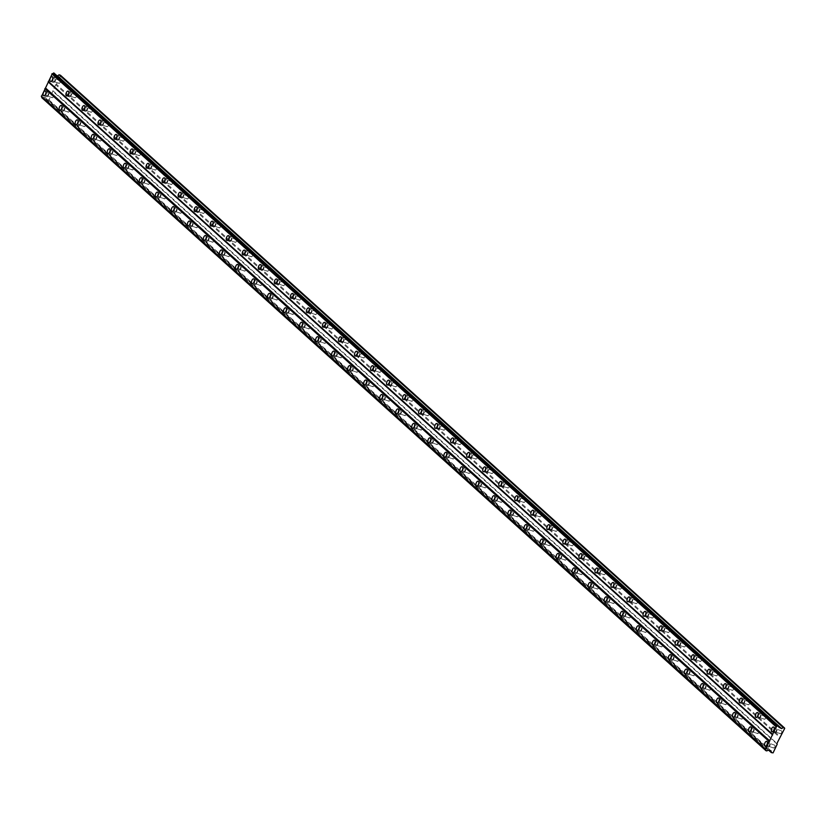 <?xml version="1.0" encoding="UTF-8"?>
<svg xmlns="http://www.w3.org/2000/svg" width="826" height="826" viewBox="0 0 826 826"><rect width="100%" height="100%" fill="white"/><g stroke="black" fill="none" stroke-linecap="round" stroke-linejoin="round"><path stroke-width="0.62" stroke-dasharray="4.13 3.1" d="M776.295 729.079A1.507 0.764 109.3 0 1 776.316 730.824A1.507 0.764 109.3 0 1 775.149 731.846A1.507 0.764 109.3 0 1 775.015 731.764A1.507 0.764 109.3 0 1 774.984 730.019A1.507 0.764 109.3 0 1 776.151 728.997A1.507 0.764 109.3 0 1 776.295 729.079M781.592 730.938A1.507 0.764 109.3 0 1 781.623 732.683A1.507 0.764 109.3 0 1 780.456 733.705A1.507 0.764 109.3 0 1 780.322 733.622A1.507 0.764 109.3 0 1 780.291 731.877A1.507 0.764 109.3 0 1 781.458 730.855A1.507 0.764 109.3 0 1 781.592 730.938M54.857 78.728A1.507 0.764 109.3 0 1 54.888 80.463A1.507 0.764 109.3 0 1 53.721 81.495A1.507 0.764 109.3 0 1 53.576 81.413A1.507 0.764 109.3 0 1 53.556 79.668A1.507 0.764 109.3 0 1 54.712 78.646A1.507 0.764 109.3 0 1 54.857 78.728M60.153 80.576A1.507 0.764 109.3 0 1 60.184 82.321A1.507 0.764 109.3 0 1 59.018 83.343A1.507 0.764 109.3 0 1 58.883 83.261A1.507 0.764 109.3 0 1 58.852 81.526A1.507 0.764 109.3 0 1 60.019 80.494A1.507 0.764 109.3 0 1 60.153 80.576M70.891 93.173A1.507 0.764 109.3 0 1 70.912 94.918A1.507 0.764 109.3 0 1 69.756 95.94A1.507 0.764 109.3 0 1 69.611 95.857A1.507 0.764 109.3 0 1 69.591 94.123A1.507 0.764 109.3 0 1 70.747 93.09A1.507 0.764 109.3 0 1 70.891 93.173M76.188 95.031A1.507 0.764 109.3 0 1 76.219 96.776A1.507 0.764 109.3 0 1 75.052 97.798A1.507 0.764 109.3 0 1 74.918 97.716A1.507 0.764 109.3 0 1 74.887 95.971A1.507 0.764 109.3 0 1 76.054 94.949A1.507 0.764 109.3 0 1 76.188 95.031M86.916 107.628A1.507 0.764 109.3 0 1 86.947 109.373A1.507 0.764 109.3 0 1 85.78 110.395A1.507 0.764 109.3 0 1 85.646 110.312A1.507 0.764 109.3 0 1 85.615 108.567A1.507 0.764 109.3 0 1 86.782 107.545A1.507 0.764 109.3 0 1 86.916 107.628M92.223 109.486A1.507 0.764 109.3 0 1 92.254 111.231A1.507 0.764 109.3 0 1 91.087 112.253A1.507 0.764 109.3 0 1 90.943 112.171A1.507 0.764 109.3 0 1 90.922 110.426A1.507 0.764 109.3 0 1 92.089 109.404A1.507 0.764 109.3 0 1 92.223 109.486M102.951 122.083A1.507 0.764 109.3 0 1 102.982 123.828A1.507 0.764 109.3 0 1 101.815 124.85A1.507 0.764 109.3 0 1 101.681 124.767A1.507 0.764 109.3 0 1 101.65 123.022A1.507 0.764 109.3 0 1 102.816 122A1.507 0.764 109.3 0 1 102.951 122.083M108.258 123.941A1.507 0.764 109.3 0 1 108.278 125.676A1.507 0.764 109.3 0 1 107.122 126.708A1.507 0.764 109.3 0 1 106.977 126.626A1.507 0.764 109.3 0 1 106.957 124.881A1.507 0.764 109.3 0 1 108.113 123.859A1.507 0.764 109.3 0 1 108.258 123.941M118.985 136.538A1.507 0.764 109.3 0 1 119.006 138.272A1.507 0.764 109.3 0 1 117.85 139.305A1.507 0.764 109.3 0 1 117.705 139.222A1.507 0.764 109.3 0 1 117.684 137.477A1.507 0.764 109.3 0 1 118.841 136.455A1.507 0.764 109.3 0 1 118.985 136.538M124.282 138.386A1.507 0.764 109.3 0 1 124.313 140.131A1.507 0.764 109.3 0 1 123.146 141.153A1.507 0.764 109.3 0 1 123.012 141.07A1.507 0.764 109.3 0 1 122.981 139.336A1.507 0.764 109.3 0 1 124.148 138.303A1.507 0.764 109.3 0 1 124.282 138.386M135.02 150.982A1.507 0.764 109.3 0 1 135.041 152.727A1.507 0.764 109.3 0 1 133.874 153.75A1.507 0.764 109.3 0 1 133.74 153.667A1.507 0.764 109.3 0 1 133.709 151.932A1.507 0.764 109.3 0 1 134.875 150.9A1.507 0.764 109.3 0 1 135.02 150.982M140.317 152.841A1.507 0.764 109.3 0 1 140.348 154.586A1.507 0.764 109.3 0 1 139.181 155.608A1.507 0.764 109.3 0 1 139.047 155.525A1.507 0.764 109.3 0 1 139.016 153.781A1.507 0.764 109.3 0 1 140.183 152.758A1.507 0.764 109.3 0 1 140.317 152.841M151.044 165.437A1.507 0.764 109.3 0 1 151.075 167.182A1.507 0.764 109.3 0 1 149.909 168.205A1.507 0.764 109.3 0 1 149.774 168.122A1.507 0.764 109.3 0 1 149.743 166.377A1.507 0.764 109.3 0 1 150.91 165.355A1.507 0.764 109.3 0 1 151.044 165.437M156.351 167.296A1.507 0.764 109.3 0 1 156.372 169.041A1.507 0.764 109.3 0 1 155.216 170.063A1.507 0.764 109.3 0 1 155.071 169.98A1.507 0.764 109.3 0 1 155.051 168.236A1.507 0.764 109.3 0 1 156.207 167.213A1.507 0.764 109.3 0 1 156.351 167.296M167.079 179.892A1.507 0.764 109.3 0 1 167.11 181.637A1.507 0.764 109.3 0 1 165.943 182.66A1.507 0.764 109.3 0 1 165.809 182.577A1.507 0.764 109.3 0 1 165.778 180.832A1.507 0.764 109.3 0 1 166.945 179.81A1.507 0.764 109.3 0 1 167.079 179.892M172.386 181.751A1.507 0.764 109.3 0 1 172.407 183.486A1.507 0.764 109.3 0 1 171.25 184.518A1.507 0.764 109.3 0 1 171.106 184.435A1.507 0.764 109.3 0 1 171.085 182.691A1.507 0.764 109.3 0 1 172.242 181.668A1.507 0.764 109.3 0 1 172.386 181.751M183.114 194.347A1.507 0.764 109.3 0 1 183.135 196.082A1.507 0.764 109.3 0 1 181.978 197.115A1.507 0.764 109.3 0 1 181.834 197.032A1.507 0.764 109.3 0 1 181.813 195.287A1.507 0.764 109.3 0 1 182.969 194.265A1.507 0.764 109.3 0 1 183.114 194.347M188.411 196.196A1.507 0.764 109.3 0 1 188.442 197.941A1.507 0.764 109.3 0 1 187.275 198.963A1.507 0.764 109.3 0 1 187.141 198.88A1.507 0.764 109.3 0 1 187.11 197.146A1.507 0.764 109.3 0 1 188.276 196.113A1.507 0.764 109.3 0 1 188.411 196.196M199.138 208.792A1.507 0.764 109.3 0 1 199.169 210.537A1.507 0.764 109.3 0 1 198.003 211.559A1.507 0.764 109.3 0 1 197.868 211.477A1.507 0.764 109.3 0 1 197.837 209.742A1.507 0.764 109.3 0 1 199.004 208.71A1.507 0.764 109.3 0 1 199.138 208.792M204.445 210.651A1.507 0.764 109.3 0 1 204.476 212.396A1.507 0.764 109.3 0 1 203.31 213.418A1.507 0.764 109.3 0 1 203.175 213.335A1.507 0.764 109.3 0 1 203.144 211.59A1.507 0.764 109.3 0 1 204.311 210.568A1.507 0.764 109.3 0 1 204.445 210.651M215.173 223.247A1.507 0.764 109.3 0 1 215.204 224.992A1.507 0.764 109.3 0 1 214.037 226.014A1.507 0.764 109.3 0 1 213.903 225.932A1.507 0.764 109.3 0 1 213.872 224.187A1.507 0.764 109.3 0 1 215.039 223.165A1.507 0.764 109.3 0 1 215.173 223.247M220.48 225.106A1.507 0.764 109.3 0 1 220.501 226.851A1.507 0.764 109.3 0 1 219.344 227.873A1.507 0.764 109.3 0 1 219.2 227.79A1.507 0.764 109.3 0 1 219.179 226.045A1.507 0.764 109.3 0 1 220.335 225.023A1.507 0.764 109.3 0 1 220.48 225.106M231.208 237.702A1.507 0.764 109.3 0 1 231.228 239.437A1.507 0.764 109.3 0 1 230.072 240.469A1.507 0.764 109.3 0 1 229.927 240.387A1.507 0.764 109.3 0 1 229.907 238.642A1.507 0.764 109.3 0 1 231.063 237.62A1.507 0.764 109.3 0 1 231.208 237.702M236.504 239.561A1.507 0.764 109.3 0 1 236.535 241.295A1.507 0.764 109.3 0 1 235.369 242.328A1.507 0.764 109.3 0 1 235.234 242.245A1.507 0.764 109.3 0 1 235.204 240.5A1.507 0.764 109.3 0 1 236.37 239.478A1.507 0.764 109.3 0 1 236.504 239.561M247.242 252.157A1.507 0.764 109.3 0 1 247.263 253.892A1.507 0.764 109.3 0 1 246.107 254.924A1.507 0.764 109.3 0 1 245.962 254.842A1.507 0.764 109.3 0 1 245.941 253.097A1.507 0.764 109.3 0 1 247.098 252.075A1.507 0.764 109.3 0 1 247.242 252.157M252.539 254.005A1.507 0.764 109.3 0 1 252.57 255.75A1.507 0.764 109.3 0 1 251.403 256.772A1.507 0.764 109.3 0 1 251.269 256.69A1.507 0.764 109.3 0 1 251.238 254.955A1.507 0.764 109.3 0 1 252.405 253.923A1.507 0.764 109.3 0 1 252.539 254.005M263.267 266.602A1.507 0.764 109.3 0 1 263.298 268.347A1.507 0.764 109.3 0 1 262.131 269.369A1.507 0.764 109.3 0 1 261.997 269.286A1.507 0.764 109.3 0 1 261.966 267.552A1.507 0.764 109.3 0 1 263.133 266.519A1.507 0.764 109.3 0 1 263.267 266.602M268.574 268.46A1.507 0.764 109.3 0 1 268.605 270.205A1.507 0.764 109.3 0 1 267.438 271.227A1.507 0.764 109.3 0 1 267.294 271.145A1.507 0.764 109.3 0 1 267.273 269.4A1.507 0.764 109.3 0 1 268.44 268.378A1.507 0.764 109.3 0 1 268.574 268.46M279.302 281.057A1.507 0.764 109.3 0 1 279.333 282.802A1.507 0.764 109.3 0 1 278.166 283.824A1.507 0.764 109.3 0 1 278.032 283.741A1.507 0.764 109.3 0 1 278.001 281.996A1.507 0.764 109.3 0 1 279.167 280.974A1.507 0.764 109.3 0 1 279.302 281.057M284.609 282.915A1.507 0.764 109.3 0 1 284.629 284.65A1.507 0.764 109.3 0 1 283.473 285.682A1.507 0.764 109.3 0 1 283.328 285.6A1.507 0.764 109.3 0 1 283.308 283.855A1.507 0.764 109.3 0 1 284.464 282.833A1.507 0.764 109.3 0 1 284.609 282.915M295.336 295.512A1.507 0.764 109.3 0 1 295.357 297.246A1.507 0.764 109.3 0 1 294.201 298.279A1.507 0.764 109.3 0 1 294.056 298.196A1.507 0.764 109.3 0 1 294.035 296.451A1.507 0.764 109.3 0 1 295.192 295.429A1.507 0.764 109.3 0 1 295.336 295.512M300.633 297.37A1.507 0.764 109.3 0 1 300.664 299.105A1.507 0.764 109.3 0 1 299.497 300.137A1.507 0.764 109.3 0 1 299.363 300.055A1.507 0.764 109.3 0 1 299.332 298.31A1.507 0.764 109.3 0 1 300.499 297.288A1.507 0.764 109.3 0 1 300.633 297.37M311.361 309.967A1.507 0.764 109.3 0 1 311.392 311.701A1.507 0.764 109.3 0 1 310.225 312.734A1.507 0.764 109.3 0 1 310.091 312.651A1.507 0.764 109.3 0 1 310.06 310.906A1.507 0.764 109.3 0 1 311.226 309.874A1.507 0.764 109.3 0 1 311.361 309.967M316.668 311.815A1.507 0.764 109.3 0 1 316.699 313.56A1.507 0.764 109.3 0 1 315.532 314.582A1.507 0.764 109.3 0 1 315.398 314.5A1.507 0.764 109.3 0 1 315.367 312.765A1.507 0.764 109.3 0 1 316.534 311.732A1.507 0.764 109.3 0 1 316.668 311.815M327.395 324.411A1.507 0.764 109.3 0 1 327.426 326.156A1.507 0.764 109.3 0 1 326.26 327.179A1.507 0.764 109.3 0 1 326.125 327.096A1.507 0.764 109.3 0 1 326.094 325.361A1.507 0.764 109.3 0 1 327.261 324.329A1.507 0.764 109.3 0 1 327.395 324.411M332.702 326.27A1.507 0.764 109.3 0 1 332.723 328.015A1.507 0.764 109.3 0 1 331.567 329.037A1.507 0.764 109.3 0 1 331.422 328.954A1.507 0.764 109.3 0 1 331.402 327.21A1.507 0.764 109.3 0 1 332.558 326.187A1.507 0.764 109.3 0 1 332.702 326.27M343.43 338.866A1.507 0.764 109.3 0 1 343.461 340.611A1.507 0.764 109.3 0 1 342.294 341.634A1.507 0.764 109.3 0 1 342.15 341.551A1.507 0.764 109.3 0 1 342.129 339.806A1.507 0.764 109.3 0 1 343.296 338.784A1.507 0.764 109.3 0 1 343.43 338.866M348.737 340.725A1.507 0.764 109.3 0 1 348.758 342.46A1.507 0.764 109.3 0 1 347.601 343.492A1.507 0.764 109.3 0 1 347.457 343.41A1.507 0.764 109.3 0 1 347.426 341.665A1.507 0.764 109.3 0 1 348.593 340.642A1.507 0.764 109.3 0 1 348.737 340.725M359.465 353.321A1.507 0.764 109.3 0 1 359.486 355.056A1.507 0.764 109.3 0 1 358.329 356.089A1.507 0.764 109.3 0 1 358.185 356.006A1.507 0.764 109.3 0 1 358.164 354.261A1.507 0.764 109.3 0 1 359.32 353.239A1.507 0.764 109.3 0 1 359.465 353.321M364.762 355.18A1.507 0.764 109.3 0 1 364.793 356.915A1.507 0.764 109.3 0 1 363.626 357.947A1.507 0.764 109.3 0 1 363.492 357.865A1.507 0.764 109.3 0 1 363.461 356.12A1.507 0.764 109.3 0 1 364.627 355.087A1.507 0.764 109.3 0 1 364.762 355.18M375.489 367.776A1.507 0.764 109.3 0 1 375.52 369.511A1.507 0.764 109.3 0 1 374.354 370.544A1.507 0.764 109.3 0 1 374.219 370.461A1.507 0.764 109.3 0 1 374.188 368.716A1.507 0.764 109.3 0 1 375.355 367.684A1.507 0.764 109.3 0 1 375.489 367.776M380.796 369.625A1.507 0.764 109.3 0 1 380.827 371.37A1.507 0.764 109.3 0 1 379.661 372.392A1.507 0.764 109.3 0 1 379.526 372.309A1.507 0.764 109.3 0 1 379.495 370.575A1.507 0.764 109.3 0 1 380.662 369.542A1.507 0.764 109.3 0 1 380.796 369.625M391.524 382.221A1.507 0.764 109.3 0 1 391.555 383.966A1.507 0.764 109.3 0 1 390.388 384.988A1.507 0.764 109.3 0 1 390.254 384.906A1.507 0.764 109.3 0 1 390.223 383.171A1.507 0.764 109.3 0 1 391.39 382.139A1.507 0.764 109.3 0 1 391.524 382.221M396.831 384.08A1.507 0.764 109.3 0 1 396.852 385.825A1.507 0.764 109.3 0 1 395.695 386.847A1.507 0.764 109.3 0 1 395.551 386.764A1.507 0.764 109.3 0 1 395.53 385.019A1.507 0.764 109.3 0 1 396.686 383.997A1.507 0.764 109.3 0 1 396.831 384.08M407.559 396.676A1.507 0.764 109.3 0 1 407.579 398.421A1.507 0.764 109.3 0 1 406.423 399.443A1.507 0.764 109.3 0 1 406.278 399.361A1.507 0.764 109.3 0 1 406.258 397.616A1.507 0.764 109.3 0 1 407.414 396.594A1.507 0.764 109.3 0 1 407.559 396.676M412.855 398.535A1.507 0.764 109.3 0 1 412.886 400.269A1.507 0.764 109.3 0 1 411.72 401.302A1.507 0.764 109.3 0 1 411.585 401.219A1.507 0.764 109.3 0 1 411.555 399.474A1.507 0.764 109.3 0 1 412.721 398.452A1.507 0.764 109.3 0 1 412.855 398.535M423.593 411.131A1.507 0.764 109.3 0 1 423.614 412.866A1.507 0.764 109.3 0 1 422.458 413.898A1.507 0.764 109.3 0 1 422.313 413.816A1.507 0.764 109.3 0 1 422.292 412.071A1.507 0.764 109.3 0 1 423.449 411.049A1.507 0.764 109.3 0 1 423.593 411.131M428.89 412.99A1.507 0.764 109.3 0 1 428.921 414.724A1.507 0.764 109.3 0 1 427.754 415.757A1.507 0.764 109.3 0 1 427.62 415.674A1.507 0.764 109.3 0 1 427.589 413.929A1.507 0.764 109.3 0 1 428.756 412.897A1.507 0.764 109.3 0 1 428.89 412.99M439.618 425.576A1.507 0.764 109.3 0 1 439.649 427.321A1.507 0.764 109.3 0 1 438.482 428.353A1.507 0.764 109.3 0 1 438.348 428.26A1.507 0.764 109.3 0 1 438.317 426.526A1.507 0.764 109.3 0 1 439.484 425.493A1.507 0.764 109.3 0 1 439.618 425.576M444.925 427.434A1.507 0.764 109.3 0 1 444.956 429.179A1.507 0.764 109.3 0 1 443.789 430.201A1.507 0.764 109.3 0 1 443.645 430.119A1.507 0.764 109.3 0 1 443.624 428.384A1.507 0.764 109.3 0 1 444.791 427.352A1.507 0.764 109.3 0 1 444.925 427.434M455.653 440.031A1.507 0.764 109.3 0 1 455.684 441.776A1.507 0.764 109.3 0 1 454.517 442.798A1.507 0.764 109.3 0 1 454.383 442.715A1.507 0.764 109.3 0 1 454.352 440.981A1.507 0.764 109.3 0 1 455.518 439.948A1.507 0.764 109.3 0 1 455.653 440.031M460.96 441.889A1.507 0.764 109.3 0 1 460.98 443.634A1.507 0.764 109.3 0 1 459.824 444.656A1.507 0.764 109.3 0 1 459.679 444.574A1.507 0.764 109.3 0 1 459.659 442.829A1.507 0.764 109.3 0 1 460.815 441.807A1.507 0.764 109.3 0 1 460.96 441.889M471.687 454.486A1.507 0.764 109.3 0 1 471.708 456.231A1.507 0.764 109.3 0 1 470.552 457.253A1.507 0.764 109.3 0 1 470.407 457.17A1.507 0.764 109.3 0 1 470.386 455.425A1.507 0.764 109.3 0 1 471.543 454.403A1.507 0.764 109.3 0 1 471.687 454.486M476.984 456.344A1.507 0.764 109.3 0 1 477.015 458.079A1.507 0.764 109.3 0 1 475.848 459.111A1.507 0.764 109.3 0 1 475.714 459.029A1.507 0.764 109.3 0 1 475.683 457.284A1.507 0.764 109.3 0 1 476.85 456.262A1.507 0.764 109.3 0 1 476.984 456.344M487.712 468.941A1.507 0.764 109.3 0 1 487.743 470.675A1.507 0.764 109.3 0 1 486.576 471.708A1.507 0.764 109.3 0 1 486.442 471.625A1.507 0.764 109.3 0 1 486.411 469.88A1.507 0.764 109.3 0 1 487.577 468.858A1.507 0.764 109.3 0 1 487.712 468.941M493.019 470.789A1.507 0.764 109.3 0 1 493.05 472.534A1.507 0.764 109.3 0 1 491.883 473.566A1.507 0.764 109.3 0 1 491.749 473.474A1.507 0.764 109.3 0 1 491.718 471.739A1.507 0.764 109.3 0 1 492.885 470.706A1.507 0.764 109.3 0 1 493.019 470.789M503.746 483.386A1.507 0.764 109.3 0 1 503.777 485.13A1.507 0.764 109.3 0 1 502.611 486.163A1.507 0.764 109.3 0 1 502.476 486.07A1.507 0.764 109.3 0 1 502.445 484.335A1.507 0.764 109.3 0 1 503.612 483.303A1.507 0.764 109.3 0 1 503.746 483.386M509.053 485.244A1.507 0.764 109.3 0 1 509.074 486.989A1.507 0.764 109.3 0 1 507.918 488.011A1.507 0.764 109.3 0 1 507.773 487.929A1.507 0.764 109.3 0 1 507.753 486.194A1.507 0.764 109.3 0 1 508.909 485.161A1.507 0.764 109.3 0 1 509.053 485.244M519.781 497.841A1.507 0.764 109.3 0 1 519.812 499.585A1.507 0.764 109.3 0 1 518.645 500.608A1.507 0.764 109.3 0 1 518.501 500.525A1.507 0.764 109.3 0 1 518.48 498.79A1.507 0.764 109.3 0 1 519.647 497.758A1.507 0.764 109.3 0 1 519.781 497.841M525.088 499.699A1.507 0.764 109.3 0 1 525.109 501.444A1.507 0.764 109.3 0 1 523.942 502.466A1.507 0.764 109.3 0 1 523.808 502.384A1.507 0.764 109.3 0 1 523.777 500.639A1.507 0.764 109.3 0 1 524.944 499.616A1.507 0.764 109.3 0 1 525.088 499.699M535.816 512.296A1.507 0.764 109.3 0 1 535.837 514.04A1.507 0.764 109.3 0 1 534.68 515.063A1.507 0.764 109.3 0 1 534.536 514.98A1.507 0.764 109.3 0 1 534.515 513.235A1.507 0.764 109.3 0 1 535.671 512.213A1.507 0.764 109.3 0 1 535.816 512.296M541.113 514.154A1.507 0.764 109.3 0 1 541.144 515.889A1.507 0.764 109.3 0 1 539.977 516.921A1.507 0.764 109.3 0 1 539.843 516.839A1.507 0.764 109.3 0 1 539.812 515.094A1.507 0.764 109.3 0 1 540.978 514.071A1.507 0.764 109.3 0 1 541.113 514.154M551.84 526.751A1.507 0.764 109.3 0 1 551.871 528.485A1.507 0.764 109.3 0 1 550.705 529.518A1.507 0.764 109.3 0 1 550.57 529.435A1.507 0.764 109.3 0 1 550.539 527.69A1.507 0.764 109.3 0 1 551.706 526.668A1.507 0.764 109.3 0 1 551.84 526.751M557.147 528.599A1.507 0.764 109.3 0 1 557.178 530.344A1.507 0.764 109.3 0 1 556.012 531.376A1.507 0.764 109.3 0 1 555.877 531.283A1.507 0.764 109.3 0 1 555.846 529.549A1.507 0.764 109.3 0 1 557.013 528.516A1.507 0.764 109.3 0 1 557.147 528.599M567.875 541.195A1.507 0.764 109.3 0 1 567.906 542.94A1.507 0.764 109.3 0 1 566.739 543.962A1.507 0.764 109.3 0 1 566.605 543.88A1.507 0.764 109.3 0 1 566.574 542.145A1.507 0.764 109.3 0 1 567.741 541.113A1.507 0.764 109.3 0 1 567.875 541.195M573.182 543.054A1.507 0.764 109.3 0 1 573.203 544.799A1.507 0.764 109.3 0 1 572.046 545.821A1.507 0.764 109.3 0 1 571.902 545.738A1.507 0.764 109.3 0 1 571.881 544.004A1.507 0.764 109.3 0 1 573.038 542.971A1.507 0.764 109.3 0 1 573.182 543.054M583.91 555.65A1.507 0.764 109.3 0 1 583.93 557.395A1.507 0.764 109.3 0 1 582.774 558.417A1.507 0.764 109.3 0 1 582.629 558.335A1.507 0.764 109.3 0 1 582.609 556.6A1.507 0.764 109.3 0 1 583.765 555.568A1.507 0.764 109.3 0 1 583.91 555.65M589.206 557.509A1.507 0.764 109.3 0 1 589.237 559.254A1.507 0.764 109.3 0 1 588.071 560.276A1.507 0.764 109.3 0 1 587.936 560.193A1.507 0.764 109.3 0 1 587.905 558.448A1.507 0.764 109.3 0 1 589.072 557.426A1.507 0.764 109.3 0 1 589.206 557.509M599.944 570.105A1.507 0.764 109.3 0 1 599.965 571.85A1.507 0.764 109.3 0 1 598.809 572.872A1.507 0.764 109.3 0 1 598.664 572.79A1.507 0.764 109.3 0 1 598.633 571.045A1.507 0.764 109.3 0 1 599.8 570.023A1.507 0.764 109.3 0 1 599.944 570.105M605.241 571.964A1.507 0.764 109.3 0 1 605.272 573.698A1.507 0.764 109.3 0 1 604.105 574.731A1.507 0.764 109.3 0 1 603.971 574.648A1.507 0.764 109.3 0 1 603.94 572.903A1.507 0.764 109.3 0 1 605.107 571.881A1.507 0.764 109.3 0 1 605.241 571.964M615.969 584.56A1.507 0.764 109.3 0 1 616 586.295A1.507 0.764 109.3 0 1 614.833 587.327A1.507 0.764 109.3 0 1 614.699 587.245A1.507 0.764 109.3 0 1 614.668 585.5A1.507 0.764 109.3 0 1 615.835 584.478A1.507 0.764 109.3 0 1 615.969 584.56M621.276 586.408A1.507 0.764 109.3 0 1 621.297 588.153A1.507 0.764 109.3 0 1 620.14 589.175A1.507 0.764 109.3 0 1 619.996 589.093A1.507 0.764 109.3 0 1 619.975 587.358A1.507 0.764 109.3 0 1 621.131 586.326A1.507 0.764 109.3 0 1 621.276 586.408M632.004 599.005A1.507 0.764 109.3 0 1 632.035 600.75A1.507 0.764 109.3 0 1 630.868 601.772A1.507 0.764 109.3 0 1 630.734 601.689A1.507 0.764 109.3 0 1 630.703 599.955A1.507 0.764 109.3 0 1 631.869 598.922A1.507 0.764 109.3 0 1 632.004 599.005M637.311 600.863A1.507 0.764 109.3 0 1 637.331 602.608A1.507 0.764 109.3 0 1 636.175 603.63A1.507 0.764 109.3 0 1 636.03 603.548A1.507 0.764 109.3 0 1 636.01 601.813A1.507 0.764 109.3 0 1 637.166 600.781A1.507 0.764 109.3 0 1 637.311 600.863M648.038 613.46A1.507 0.764 109.3 0 1 648.059 615.205A1.507 0.764 109.3 0 1 646.903 616.227A1.507 0.764 109.3 0 1 646.758 616.144A1.507 0.764 109.3 0 1 646.737 614.399A1.507 0.764 109.3 0 1 647.894 613.377A1.507 0.764 109.3 0 1 648.038 613.46M653.335 615.318A1.507 0.764 109.3 0 1 653.366 617.063A1.507 0.764 109.3 0 1 652.199 618.085A1.507 0.764 109.3 0 1 652.065 618.003A1.507 0.764 109.3 0 1 652.034 616.258A1.507 0.764 109.3 0 1 653.201 615.236A1.507 0.764 109.3 0 1 653.335 615.318M664.063 627.915A1.507 0.764 109.3 0 1 664.094 629.66A1.507 0.764 109.3 0 1 662.927 630.682A1.507 0.764 109.3 0 1 662.793 630.599A1.507 0.764 109.3 0 1 662.762 628.854A1.507 0.764 109.3 0 1 663.928 627.832A1.507 0.764 109.3 0 1 664.063 627.915M669.37 629.773A1.507 0.764 109.3 0 1 669.401 631.508A1.507 0.764 109.3 0 1 668.234 632.54A1.507 0.764 109.3 0 1 668.1 632.458A1.507 0.764 109.3 0 1 668.069 630.713A1.507 0.764 109.3 0 1 669.236 629.691A1.507 0.764 109.3 0 1 669.37 629.773M680.097 642.37A1.507 0.764 109.3 0 1 680.128 644.104A1.507 0.764 109.3 0 1 678.962 645.137A1.507 0.764 109.3 0 1 678.827 645.054A1.507 0.764 109.3 0 1 678.796 643.309A1.507 0.764 109.3 0 1 679.963 642.287A1.507 0.764 109.3 0 1 680.097 642.37M685.404 644.218A1.507 0.764 109.3 0 1 685.425 645.963A1.507 0.764 109.3 0 1 684.269 646.985A1.507 0.764 109.3 0 1 684.124 646.903A1.507 0.764 109.3 0 1 684.104 645.168A1.507 0.764 109.3 0 1 685.26 644.135A1.507 0.764 109.3 0 1 685.404 644.218M696.132 656.815A1.507 0.764 109.3 0 1 696.163 658.559A1.507 0.764 109.3 0 1 694.996 659.582A1.507 0.764 109.3 0 1 694.852 659.499A1.507 0.764 109.3 0 1 694.831 657.764A1.507 0.764 109.3 0 1 695.998 656.732A1.507 0.764 109.3 0 1 696.132 656.815M701.439 658.673A1.507 0.764 109.3 0 1 701.46 660.418A1.507 0.764 109.3 0 1 700.293 661.44A1.507 0.764 109.3 0 1 700.159 661.358A1.507 0.764 109.3 0 1 700.128 659.613A1.507 0.764 109.3 0 1 701.295 658.59A1.507 0.764 109.3 0 1 701.439 658.673M712.167 671.27A1.507 0.764 109.3 0 1 712.188 673.014A1.507 0.764 109.3 0 1 711.031 674.037A1.507 0.764 109.3 0 1 710.887 673.954A1.507 0.764 109.3 0 1 710.866 672.209A1.507 0.764 109.3 0 1 712.022 671.187A1.507 0.764 109.3 0 1 712.167 671.27M717.464 673.128A1.507 0.764 109.3 0 1 717.495 674.873A1.507 0.764 109.3 0 1 716.328 675.895A1.507 0.764 109.3 0 1 716.194 675.813A1.507 0.764 109.3 0 1 716.163 674.068A1.507 0.764 109.3 0 1 717.329 673.045A1.507 0.764 109.3 0 1 717.464 673.128M728.191 685.725A1.507 0.764 109.3 0 1 728.222 687.469A1.507 0.764 109.3 0 1 727.056 688.492A1.507 0.764 109.3 0 1 726.921 688.409A1.507 0.764 109.3 0 1 726.89 686.664A1.507 0.764 109.3 0 1 728.057 685.642A1.507 0.764 109.3 0 1 728.191 685.725M733.498 687.583A1.507 0.764 109.3 0 1 733.529 689.318A1.507 0.764 109.3 0 1 732.363 690.35A1.507 0.764 109.3 0 1 732.228 690.268A1.507 0.764 109.3 0 1 732.197 688.523A1.507 0.764 109.3 0 1 733.364 687.5A1.507 0.764 109.3 0 1 733.498 687.583M744.226 700.18A1.507 0.764 109.3 0 1 744.257 701.914A1.507 0.764 109.3 0 1 743.09 702.947A1.507 0.764 109.3 0 1 742.956 702.864A1.507 0.764 109.3 0 1 742.925 701.119A1.507 0.764 109.3 0 1 744.092 700.097A1.507 0.764 109.3 0 1 744.226 700.18M749.533 702.028A1.507 0.764 109.3 0 1 749.554 703.773A1.507 0.764 109.3 0 1 748.397 704.795A1.507 0.764 109.3 0 1 748.253 704.712A1.507 0.764 109.3 0 1 748.232 702.978A1.507 0.764 109.3 0 1 749.388 701.945A1.507 0.764 109.3 0 1 749.533 702.028M760.261 714.624A1.507 0.764 109.3 0 1 760.281 716.369A1.507 0.764 109.3 0 1 759.125 717.391A1.507 0.764 109.3 0 1 758.98 717.309A1.507 0.764 109.3 0 1 758.96 715.574A1.507 0.764 109.3 0 1 760.116 714.542A1.507 0.764 109.3 0 1 760.261 714.624M765.557 716.483A1.507 0.764 109.3 0 1 765.588 718.228A1.507 0.764 109.3 0 1 764.422 719.25A1.507 0.764 109.3 0 1 764.287 719.167A1.507 0.764 109.3 0 1 764.257 717.422A1.507 0.764 109.3 0 1 765.423 716.4A1.507 0.764 109.3 0 1 765.557 716.483M778.763 726.209L54.661 73.442A1.105 0.94 132 0 0 55.249 74.691L57.49 75.837M774.592 732.662A2.519 1.27 -70.7 0 0 774.819 732.796A2.519 1.27 -70.7 0 0 776.76 731.093A2.519 1.27 -70.7 0 0 776.719 728.181A2.519 1.27 -70.7 0 0 776.481 728.047A2.519 1.27 -70.7 0 0 774.551 729.761A2.519 1.27 -70.7 0 0 774.592 732.662M53.153 82.301A2.519 1.27 -70.7 0 0 53.391 82.445A2.519 1.27 -70.7 0 0 55.321 80.731A2.519 1.27 -70.7 0 0 55.28 77.83A2.519 1.27 -70.7 0 0 55.053 77.696A2.519 1.27 -70.7 0 0 53.112 79.399A2.519 1.27 -70.7 0 0 53.153 82.301M69.188 96.756A2.519 1.27 -70.7 0 0 69.415 96.89A2.519 1.27 -70.7 0 0 71.356 95.186A2.519 1.27 -70.7 0 0 71.315 92.285A2.519 1.27 -70.7 0 0 71.077 92.14A2.519 1.27 -70.7 0 0 69.147 93.854A2.519 1.27 -70.7 0 0 69.188 96.756M85.223 111.211A2.519 1.27 -70.7 0 0 85.45 111.345A2.519 1.27 -70.7 0 0 87.391 109.641A2.519 1.27 -70.7 0 0 87.339 106.73A2.519 1.27 -70.7 0 0 87.112 106.595A2.519 1.27 -70.7 0 0 85.171 108.309A2.519 1.27 -70.7 0 0 85.223 111.211M101.247 125.666A2.519 1.27 -70.7 0 0 101.484 125.8A2.519 1.27 -70.7 0 0 103.426 124.086A2.519 1.27 -70.7 0 0 103.374 121.185A2.519 1.27 -70.7 0 0 103.147 121.05A2.519 1.27 -70.7 0 0 101.206 122.754A2.519 1.27 -70.7 0 0 101.247 125.666M117.282 140.11A2.519 1.27 -70.7 0 0 117.519 140.255A2.519 1.27 -70.7 0 0 119.45 138.541A2.519 1.27 -70.7 0 0 119.409 135.64A2.519 1.27 -70.7 0 0 119.181 135.505A2.519 1.27 -70.7 0 0 117.24 137.209A2.519 1.27 -70.7 0 0 117.282 140.11M133.316 154.565A2.519 1.27 -70.7 0 0 133.544 154.699A2.519 1.27 -70.7 0 0 135.485 152.996A2.519 1.27 -70.7 0 0 135.443 150.095A2.519 1.27 -70.7 0 0 135.206 149.95A2.519 1.27 -70.7 0 0 133.275 151.664A2.519 1.27 -70.7 0 0 133.316 154.565M149.351 169.02A2.519 1.27 -70.7 0 0 149.578 169.154A2.519 1.27 -70.7 0 0 151.519 167.451A2.519 1.27 -70.7 0 0 151.468 164.539A2.519 1.27 -70.7 0 0 151.241 164.405A2.519 1.27 -70.7 0 0 149.299 166.119A2.519 1.27 -70.7 0 0 149.351 169.02M165.376 183.475A2.519 1.27 -70.7 0 0 165.613 183.609A2.519 1.27 -70.7 0 0 167.544 181.896A2.519 1.27 -70.7 0 0 167.502 178.994A2.519 1.27 -70.7 0 0 167.275 178.86A2.519 1.27 -70.7 0 0 165.334 180.564A2.519 1.27 -70.7 0 0 165.376 183.475M181.41 197.92A2.519 1.27 -70.7 0 0 181.637 198.064A2.519 1.27 -70.7 0 0 183.579 196.351A2.519 1.27 -70.7 0 0 183.537 193.449A2.519 1.27 -70.7 0 0 183.31 193.305A2.519 1.27 -70.7 0 0 181.369 195.019A2.519 1.27 -70.7 0 0 181.41 197.92M197.445 212.375A2.519 1.27 -70.7 0 0 197.672 212.509A2.519 1.27 -70.7 0 0 199.613 210.806A2.519 1.27 -70.7 0 0 199.572 207.904A2.519 1.27 -70.7 0 0 199.334 207.76A2.519 1.27 -70.7 0 0 197.393 209.474A2.519 1.27 -70.7 0 0 197.445 212.375M213.48 226.83A2.519 1.27 -70.7 0 0 213.707 226.964A2.519 1.27 -70.7 0 0 215.648 225.261A2.519 1.27 -70.7 0 0 215.596 222.349A2.519 1.27 -70.7 0 0 215.369 222.215A2.519 1.27 -70.7 0 0 213.428 223.929A2.519 1.27 -70.7 0 0 213.48 226.83M229.504 241.275A2.519 1.27 -70.7 0 0 229.742 241.419A2.519 1.27 -70.7 0 0 231.672 239.705A2.519 1.27 -70.7 0 0 231.631 236.804A2.519 1.27 -70.7 0 0 231.404 236.67A2.519 1.27 -70.7 0 0 229.463 238.373A2.519 1.27 -70.7 0 0 229.504 241.275M245.539 255.73A2.519 1.27 -70.7 0 0 245.766 255.874A2.519 1.27 -70.7 0 0 247.707 254.16A2.519 1.27 -70.7 0 0 247.666 251.259A2.519 1.27 -70.7 0 0 247.428 251.114A2.519 1.27 -70.7 0 0 245.498 252.828A2.519 1.27 -70.7 0 0 245.539 255.73M261.574 270.185A2.519 1.27 -70.7 0 0 261.801 270.319A2.519 1.27 -70.7 0 0 263.742 268.615A2.519 1.27 -70.7 0 0 263.69 265.714A2.519 1.27 -70.7 0 0 263.463 265.569A2.519 1.27 -70.7 0 0 261.522 267.283A2.519 1.27 -70.7 0 0 261.574 270.185M277.598 284.64A2.519 1.27 -70.7 0 0 277.835 284.774A2.519 1.27 -70.7 0 0 279.777 283.06A2.519 1.27 -70.7 0 0 279.725 280.159A2.519 1.27 -70.7 0 0 279.498 280.024A2.519 1.27 -70.7 0 0 277.557 281.738A2.519 1.27 -70.7 0 0 277.598 284.64M293.633 299.084A2.519 1.27 -70.7 0 0 293.87 299.229A2.519 1.27 -70.7 0 0 295.801 297.515A2.519 1.27 -70.7 0 0 295.76 294.614A2.519 1.27 -70.7 0 0 295.532 294.479A2.519 1.27 -70.7 0 0 293.591 296.183A2.519 1.27 -70.7 0 0 293.633 299.084M309.667 313.539A2.519 1.27 -70.7 0 0 309.895 313.684A2.519 1.27 -70.7 0 0 311.836 311.97A2.519 1.27 -70.7 0 0 311.794 309.069A2.519 1.27 -70.7 0 0 311.557 308.924A2.519 1.27 -70.7 0 0 309.626 310.638A2.519 1.27 -70.7 0 0 309.667 313.539M325.702 327.994A2.519 1.27 -70.7 0 0 325.929 328.129A2.519 1.27 -70.7 0 0 327.87 326.425A2.519 1.27 -70.7 0 0 327.819 323.524A2.519 1.27 -70.7 0 0 327.592 323.379A2.519 1.27 -70.7 0 0 325.65 325.093A2.519 1.27 -70.7 0 0 325.702 327.994M341.727 342.449A2.519 1.27 -70.7 0 0 341.964 342.584A2.519 1.27 -70.7 0 0 343.895 340.87A2.519 1.27 -70.7 0 0 343.853 337.968A2.519 1.27 -70.7 0 0 343.626 337.834A2.519 1.27 -70.7 0 0 341.685 339.548A2.519 1.27 -70.7 0 0 341.727 342.449M357.761 356.894A2.519 1.27 -70.7 0 0 357.988 357.038A2.519 1.27 -70.7 0 0 359.93 355.325A2.519 1.27 -70.7 0 0 359.888 352.423A2.519 1.27 -70.7 0 0 359.651 352.289A2.519 1.27 -70.7 0 0 357.72 353.993A2.519 1.27 -70.7 0 0 357.761 356.894M373.796 371.349A2.519 1.27 -70.7 0 0 374.023 371.493A2.519 1.27 -70.7 0 0 375.964 369.78A2.519 1.27 -70.7 0 0 375.923 366.878A2.519 1.27 -70.7 0 0 375.685 366.734A2.519 1.27 -70.7 0 0 373.744 368.448A2.519 1.27 -70.7 0 0 373.796 371.349M389.831 385.804A2.519 1.27 -70.7 0 0 390.058 385.938A2.519 1.27 -70.7 0 0 391.999 384.235A2.519 1.27 -70.7 0 0 391.947 381.333A2.519 1.27 -70.7 0 0 391.72 381.189A2.519 1.27 -70.7 0 0 389.779 382.903A2.519 1.27 -70.7 0 0 389.831 385.804M405.855 400.259A2.519 1.27 -70.7 0 0 406.093 400.393A2.519 1.27 -70.7 0 0 408.023 398.679A2.519 1.27 -70.7 0 0 407.982 395.778A2.519 1.27 -70.7 0 0 407.755 395.644A2.519 1.27 -70.7 0 0 405.814 397.358A2.519 1.27 -70.7 0 0 405.855 400.259M421.89 414.704A2.519 1.27 -70.7 0 0 422.117 414.848A2.519 1.27 -70.7 0 0 424.058 413.134A2.519 1.27 -70.7 0 0 424.017 410.233A2.519 1.27 -70.7 0 0 423.779 410.099A2.519 1.27 -70.7 0 0 421.849 411.802A2.519 1.27 -70.7 0 0 421.89 414.704M437.925 429.159A2.519 1.27 -70.7 0 0 438.152 429.303A2.519 1.27 -70.7 0 0 440.093 427.589A2.519 1.27 -70.7 0 0 440.041 424.688A2.519 1.27 -70.7 0 0 439.814 424.543A2.519 1.27 -70.7 0 0 437.873 426.257A2.519 1.27 -70.7 0 0 437.925 429.159M453.949 443.614A2.519 1.27 -70.7 0 0 454.186 443.748A2.519 1.27 -70.7 0 0 456.128 442.044A2.519 1.27 -70.7 0 0 456.076 439.143A2.519 1.27 -70.7 0 0 455.849 438.998A2.519 1.27 -70.7 0 0 453.908 440.712A2.519 1.27 -70.7 0 0 453.949 443.614M469.984 458.069A2.519 1.27 -70.7 0 0 470.211 458.203A2.519 1.27 -70.7 0 0 472.152 456.489A2.519 1.27 -70.7 0 0 472.111 453.588A2.519 1.27 -70.7 0 0 471.883 453.453A2.519 1.27 -70.7 0 0 469.942 455.167A2.519 1.27 -70.7 0 0 469.984 458.069M486.018 472.513A2.519 1.27 -70.7 0 0 486.246 472.658A2.519 1.27 -70.7 0 0 488.187 470.944A2.519 1.27 -70.7 0 0 488.145 468.043A2.519 1.27 -70.7 0 0 487.908 467.908A2.519 1.27 -70.7 0 0 485.977 469.612A2.519 1.27 -70.7 0 0 486.018 472.513M502.053 486.968A2.519 1.27 -70.7 0 0 502.28 487.113A2.519 1.27 -70.7 0 0 504.221 485.399A2.519 1.27 -70.7 0 0 504.17 482.498A2.519 1.27 -70.7 0 0 503.943 482.353A2.519 1.27 -70.7 0 0 502.001 484.067A2.519 1.27 -70.7 0 0 502.053 486.968M518.078 501.423A2.519 1.27 -70.7 0 0 518.315 501.558A2.519 1.27 -70.7 0 0 520.246 499.854A2.519 1.27 -70.7 0 0 520.204 496.953A2.519 1.27 -70.7 0 0 519.977 496.808A2.519 1.27 -70.7 0 0 518.036 498.522A2.519 1.27 -70.7 0 0 518.078 501.423M534.112 515.878A2.519 1.27 -70.7 0 0 534.339 516.013A2.519 1.27 -70.7 0 0 536.28 514.299A2.519 1.27 -70.7 0 0 536.239 511.397A2.519 1.27 -70.7 0 0 536.002 511.263A2.519 1.27 -70.7 0 0 534.071 512.967A2.519 1.27 -70.7 0 0 534.112 515.878M550.147 530.323A2.519 1.27 -70.7 0 0 550.374 530.468A2.519 1.27 -70.7 0 0 552.315 528.754A2.519 1.27 -70.7 0 0 552.274 525.852A2.519 1.27 -70.7 0 0 552.036 525.718A2.519 1.27 -70.7 0 0 550.095 527.422A2.519 1.27 -70.7 0 0 550.147 530.323M566.171 544.778A2.519 1.27 -70.7 0 0 566.409 544.923A2.519 1.27 -70.7 0 0 568.35 543.209A2.519 1.27 -70.7 0 0 568.298 540.307A2.519 1.27 -70.7 0 0 568.071 540.163A2.519 1.27 -70.7 0 0 566.13 541.877A2.519 1.27 -70.7 0 0 566.171 544.778M582.206 559.233A2.519 1.27 -70.7 0 0 582.444 559.367A2.519 1.27 -70.7 0 0 584.374 557.664A2.519 1.27 -70.7 0 0 584.333 554.762A2.519 1.27 -70.7 0 0 584.106 554.618A2.519 1.27 -70.7 0 0 582.165 556.332A2.519 1.27 -70.7 0 0 582.206 559.233M598.241 573.688A2.519 1.27 -70.7 0 0 598.468 573.822A2.519 1.27 -70.7 0 0 600.409 572.108A2.519 1.27 -70.7 0 0 600.368 569.207A2.519 1.27 -70.7 0 0 600.13 569.073A2.519 1.27 -70.7 0 0 598.2 570.776A2.519 1.27 -70.7 0 0 598.241 573.688M614.276 588.133A2.519 1.27 -70.7 0 0 614.503 588.277A2.519 1.27 -70.7 0 0 616.444 586.563A2.519 1.27 -70.7 0 0 616.392 583.662A2.519 1.27 -70.7 0 0 616.165 583.528A2.519 1.27 -70.7 0 0 614.224 585.231A2.519 1.27 -70.7 0 0 614.276 588.133M630.3 602.588A2.519 1.27 -70.7 0 0 630.537 602.722A2.519 1.27 -70.7 0 0 632.479 601.018A2.519 1.27 -70.7 0 0 632.427 598.117A2.519 1.27 -70.7 0 0 632.2 597.972A2.519 1.27 -70.7 0 0 630.259 599.686A2.519 1.27 -70.7 0 0 630.3 602.588M646.335 617.043A2.519 1.27 -70.7 0 0 646.562 617.177A2.519 1.27 -70.7 0 0 648.503 615.473A2.519 1.27 -70.7 0 0 648.462 612.562A2.519 1.27 -70.7 0 0 648.234 612.427A2.519 1.27 -70.7 0 0 646.293 614.141A2.519 1.27 -70.7 0 0 646.335 617.043M662.369 631.498A2.519 1.27 -70.7 0 0 662.597 631.632A2.519 1.27 -70.7 0 0 664.538 629.918A2.519 1.27 -70.7 0 0 664.496 627.017A2.519 1.27 -70.7 0 0 664.259 626.882A2.519 1.27 -70.7 0 0 662.318 628.586A2.519 1.27 -70.7 0 0 662.369 631.498M678.404 645.942A2.519 1.27 -70.7 0 0 678.631 646.087A2.519 1.27 -70.7 0 0 680.572 644.373A2.519 1.27 -70.7 0 0 680.521 641.472A2.519 1.27 -70.7 0 0 680.294 641.337A2.519 1.27 -70.7 0 0 678.352 643.041A2.519 1.27 -70.7 0 0 678.404 645.942M694.429 660.397A2.519 1.27 -70.7 0 0 694.666 660.532A2.519 1.27 -70.7 0 0 696.597 658.828A2.519 1.27 -70.7 0 0 696.555 655.927A2.519 1.27 -70.7 0 0 696.328 655.782A2.519 1.27 -70.7 0 0 694.387 657.496A2.519 1.27 -70.7 0 0 694.429 660.397M710.463 674.852A2.519 1.27 -70.7 0 0 710.69 674.987A2.519 1.27 -70.7 0 0 712.632 673.283A2.519 1.27 -70.7 0 0 712.59 670.371A2.519 1.27 -70.7 0 0 712.353 670.237A2.519 1.27 -70.7 0 0 710.422 671.951A2.519 1.27 -70.7 0 0 710.463 674.852M726.498 689.307A2.519 1.27 -70.7 0 0 726.725 689.442A2.519 1.27 -70.7 0 0 728.666 687.728A2.519 1.27 -70.7 0 0 728.625 684.826A2.519 1.27 -70.7 0 0 728.387 684.692A2.519 1.27 -70.7 0 0 726.446 686.396A2.519 1.27 -70.7 0 0 726.498 689.307M742.522 703.752A2.519 1.27 -70.7 0 0 742.76 703.897A2.519 1.27 -70.7 0 0 744.701 702.183A2.519 1.27 -70.7 0 0 744.649 699.281A2.519 1.27 -70.7 0 0 744.422 699.147A2.519 1.27 -70.7 0 0 742.481 700.851A2.519 1.27 -70.7 0 0 742.522 703.752M758.557 718.207A2.519 1.27 -70.7 0 0 758.795 718.341A2.519 1.27 -70.7 0 0 760.725 716.638A2.519 1.27 -70.7 0 0 760.684 713.736A2.519 1.27 -70.7 0 0 760.457 713.592A2.519 1.27 -70.7 0 0 758.516 715.306A2.519 1.27 -70.7 0 0 758.557 718.207M767.798 746.972A2.519 1.27 -70.7 0 0 768.025 747.117A2.519 1.27 -70.7 0 0 769.966 745.403A2.519 1.27 -70.7 0 0 769.915 742.502A2.519 1.27 -70.7 0 0 769.687 742.367A2.519 1.27 -70.7 0 0 767.746 744.071A2.519 1.27 -70.7 0 0 767.798 746.972M46.359 96.621A2.519 1.27 -70.7 0 0 46.586 96.756A2.519 1.27 -70.7 0 0 48.527 95.052A2.519 1.27 -70.7 0 0 48.486 92.151A2.519 1.27 -70.7 0 0 48.249 92.006A2.519 1.27 -70.7 0 0 46.318 93.72A2.519 1.27 -70.7 0 0 46.359 96.621M62.394 111.076A2.519 1.27 -70.7 0 0 62.621 111.211A2.519 1.27 -70.7 0 0 64.562 109.497A2.519 1.27 -70.7 0 0 64.511 106.595A2.519 1.27 -70.7 0 0 64.283 106.461A2.519 1.27 -70.7 0 0 62.342 108.175A2.519 1.27 -70.7 0 0 62.394 111.076M78.418 125.521A2.519 1.27 -70.7 0 0 78.656 125.666A2.519 1.27 -70.7 0 0 80.587 123.952A2.519 1.27 -70.7 0 0 80.545 121.05A2.519 1.27 -70.7 0 0 80.318 120.916A2.519 1.27 -70.7 0 0 78.377 122.62A2.519 1.27 -70.7 0 0 78.418 125.521M94.453 139.976A2.519 1.27 -70.7 0 0 94.68 140.121A2.519 1.27 -70.7 0 0 96.621 138.407A2.519 1.27 -70.7 0 0 96.58 135.505A2.519 1.27 -70.7 0 0 96.343 135.361A2.519 1.27 -70.7 0 0 94.412 137.075A2.519 1.27 -70.7 0 0 94.453 139.976M110.488 154.431A2.519 1.27 -70.7 0 0 110.715 154.565A2.519 1.27 -70.7 0 0 112.656 152.862A2.519 1.27 -70.7 0 0 112.615 149.96A2.519 1.27 -70.7 0 0 112.377 149.816A2.519 1.27 -70.7 0 0 110.436 151.53A2.519 1.27 -70.7 0 0 110.488 154.431M126.512 168.886A2.519 1.27 -70.7 0 0 126.75 169.02A2.519 1.27 -70.7 0 0 128.691 167.306A2.519 1.27 -70.7 0 0 128.639 164.405A2.519 1.27 -70.7 0 0 128.412 164.271A2.519 1.27 -70.7 0 0 126.471 165.985A2.519 1.27 -70.7 0 0 126.512 168.886M142.547 183.331A2.519 1.27 -70.7 0 0 142.784 183.475A2.519 1.27 -70.7 0 0 144.715 181.761A2.519 1.27 -70.7 0 0 144.674 178.86A2.519 1.27 -70.7 0 0 144.447 178.726A2.519 1.27 -70.7 0 0 142.506 180.429A2.519 1.27 -70.7 0 0 142.547 183.331M158.582 197.786A2.519 1.27 -70.7 0 0 158.809 197.93A2.519 1.27 -70.7 0 0 160.75 196.216A2.519 1.27 -70.7 0 0 160.709 193.315A2.519 1.27 -70.7 0 0 160.471 193.17A2.519 1.27 -70.7 0 0 158.54 194.884A2.519 1.27 -70.7 0 0 158.582 197.786M174.616 212.241A2.519 1.27 -70.7 0 0 174.844 212.375A2.519 1.27 -70.7 0 0 176.785 210.671A2.519 1.27 -70.7 0 0 176.733 207.77A2.519 1.27 -70.7 0 0 176.506 207.625A2.519 1.27 -70.7 0 0 174.565 209.339A2.519 1.27 -70.7 0 0 174.616 212.241M190.641 226.696A2.519 1.27 -70.7 0 0 190.878 226.83A2.519 1.27 -70.7 0 0 192.809 225.116A2.519 1.27 -70.7 0 0 192.768 222.215A2.519 1.27 -70.7 0 0 192.541 222.08A2.519 1.27 -70.7 0 0 190.599 223.794A2.519 1.27 -70.7 0 0 190.641 226.696M206.676 241.14A2.519 1.27 -70.7 0 0 206.903 241.285A2.519 1.27 -70.7 0 0 208.844 239.571A2.519 1.27 -70.7 0 0 208.802 236.67A2.519 1.27 -70.7 0 0 208.575 236.535A2.519 1.27 -70.7 0 0 206.634 238.239A2.519 1.27 -70.7 0 0 206.676 241.14M222.71 255.595A2.519 1.27 -70.7 0 0 222.937 255.74A2.519 1.27 -70.7 0 0 224.879 254.026A2.519 1.27 -70.7 0 0 224.837 251.125A2.519 1.27 -70.7 0 0 224.6 250.98A2.519 1.27 -70.7 0 0 222.659 252.694A2.519 1.27 -70.7 0 0 222.71 255.595M238.745 270.05A2.519 1.27 -70.7 0 0 238.972 270.185A2.519 1.27 -70.7 0 0 240.913 268.481A2.519 1.27 -70.7 0 0 240.862 265.58A2.519 1.27 -70.7 0 0 240.634 265.435A2.519 1.27 -70.7 0 0 238.693 267.149A2.519 1.27 -70.7 0 0 238.745 270.05M254.769 284.505A2.519 1.27 -70.7 0 0 255.007 284.64A2.519 1.27 -70.7 0 0 256.938 282.926A2.519 1.27 -70.7 0 0 256.896 280.024A2.519 1.27 -70.7 0 0 256.669 279.89A2.519 1.27 -70.7 0 0 254.728 281.604A2.519 1.27 -70.7 0 0 254.769 284.505M270.804 298.95A2.519 1.27 -70.7 0 0 271.031 299.095A2.519 1.27 -70.7 0 0 272.972 297.381A2.519 1.27 -70.7 0 0 272.931 294.479A2.519 1.27 -70.7 0 0 272.694 294.345A2.519 1.27 -70.7 0 0 270.763 296.049A2.519 1.27 -70.7 0 0 270.804 298.95M286.839 313.405A2.519 1.27 -70.7 0 0 287.066 313.55A2.519 1.27 -70.7 0 0 289.007 311.836A2.519 1.27 -70.7 0 0 288.955 308.934A2.519 1.27 -70.7 0 0 288.728 308.79A2.519 1.27 -70.7 0 0 286.787 310.504A2.519 1.27 -70.7 0 0 286.839 313.405M302.863 327.86A2.519 1.27 -70.7 0 0 303.101 327.994A2.519 1.27 -70.7 0 0 305.042 326.291A2.519 1.27 -70.7 0 0 304.99 323.389A2.519 1.27 -70.7 0 0 304.763 323.245A2.519 1.27 -70.7 0 0 302.822 324.959A2.519 1.27 -70.7 0 0 302.863 327.86M318.898 342.315A2.519 1.27 -70.7 0 0 319.135 342.449A2.519 1.27 -70.7 0 0 321.066 340.735A2.519 1.27 -70.7 0 0 321.025 337.834A2.519 1.27 -70.7 0 0 320.798 337.7A2.519 1.27 -70.7 0 0 318.857 339.403A2.519 1.27 -70.7 0 0 318.898 342.315M334.933 356.76A2.519 1.27 -70.7 0 0 335.16 356.904A2.519 1.27 -70.7 0 0 337.101 355.19A2.519 1.27 -70.7 0 0 337.06 352.289A2.519 1.27 -70.7 0 0 336.822 352.155A2.519 1.27 -70.7 0 0 334.891 353.858A2.519 1.27 -70.7 0 0 334.933 356.76M350.967 371.215A2.519 1.27 -70.7 0 0 351.195 371.349A2.519 1.27 -70.7 0 0 353.136 369.645A2.519 1.27 -70.7 0 0 353.084 366.744A2.519 1.27 -70.7 0 0 352.857 366.599A2.519 1.27 -70.7 0 0 350.916 368.313A2.519 1.27 -70.7 0 0 350.967 371.215M366.992 385.67A2.519 1.27 -70.7 0 0 367.229 385.804A2.519 1.27 -70.7 0 0 369.16 384.1A2.519 1.27 -70.7 0 0 369.119 381.189A2.519 1.27 -70.7 0 0 368.892 381.054A2.519 1.27 -70.7 0 0 366.95 382.768A2.519 1.27 -70.7 0 0 366.992 385.67M383.027 400.125A2.519 1.27 -70.7 0 0 383.254 400.259A2.519 1.27 -70.7 0 0 385.195 398.545A2.519 1.27 -70.7 0 0 385.153 395.644A2.519 1.27 -70.7 0 0 384.926 395.509A2.519 1.27 -70.7 0 0 382.985 397.213A2.519 1.27 -70.7 0 0 383.027 400.125M399.061 414.569A2.519 1.27 -70.7 0 0 399.288 414.714A2.519 1.27 -70.7 0 0 401.23 413A2.519 1.27 -70.7 0 0 401.188 410.099A2.519 1.27 -70.7 0 0 400.951 409.964A2.519 1.27 -70.7 0 0 399.01 411.668A2.519 1.27 -70.7 0 0 399.061 414.569M415.096 429.024A2.519 1.27 -70.7 0 0 415.323 429.159A2.519 1.27 -70.7 0 0 417.264 427.455A2.519 1.27 -70.7 0 0 417.213 424.554A2.519 1.27 -70.7 0 0 416.985 424.409A2.519 1.27 -70.7 0 0 415.044 426.123A2.519 1.27 -70.7 0 0 415.096 429.024M431.12 443.479A2.519 1.27 -70.7 0 0 431.358 443.614A2.519 1.27 -70.7 0 0 433.289 441.91A2.519 1.27 -70.7 0 0 433.247 438.998A2.519 1.27 -70.7 0 0 433.02 438.864A2.519 1.27 -70.7 0 0 431.079 440.578A2.519 1.27 -70.7 0 0 431.12 443.479M447.155 457.934A2.519 1.27 -70.7 0 0 447.382 458.069A2.519 1.27 -70.7 0 0 449.323 456.355A2.519 1.27 -70.7 0 0 449.282 453.453A2.519 1.27 -70.7 0 0 449.045 453.319A2.519 1.27 -70.7 0 0 447.114 455.023A2.519 1.27 -70.7 0 0 447.155 457.934M463.19 472.379A2.519 1.27 -70.7 0 0 463.417 472.524A2.519 1.27 -70.7 0 0 465.358 470.81A2.519 1.27 -70.7 0 0 465.306 467.908A2.519 1.27 -70.7 0 0 465.079 467.774A2.519 1.27 -70.7 0 0 463.138 469.478A2.519 1.27 -70.7 0 0 463.19 472.379M479.214 486.834A2.519 1.27 -70.7 0 0 479.452 486.968A2.519 1.27 -70.7 0 0 481.393 485.265A2.519 1.27 -70.7 0 0 481.341 482.363A2.519 1.27 -70.7 0 0 481.114 482.219A2.519 1.27 -70.7 0 0 479.173 483.933A2.519 1.27 -70.7 0 0 479.214 486.834M495.249 501.289A2.519 1.27 -70.7 0 0 495.486 501.423A2.519 1.27 -70.7 0 0 497.417 499.72A2.519 1.27 -70.7 0 0 497.376 496.808A2.519 1.27 -70.7 0 0 497.149 496.674A2.519 1.27 -70.7 0 0 495.208 498.388A2.519 1.27 -70.7 0 0 495.249 501.289M511.284 515.744A2.519 1.27 -70.7 0 0 511.511 515.878A2.519 1.27 -70.7 0 0 513.452 514.164A2.519 1.27 -70.7 0 0 513.411 511.263A2.519 1.27 -70.7 0 0 513.173 511.129A2.519 1.27 -70.7 0 0 511.242 512.832A2.519 1.27 -70.7 0 0 511.284 515.744M527.318 530.189A2.519 1.27 -70.7 0 0 527.546 530.333A2.519 1.27 -70.7 0 0 529.487 528.619A2.519 1.27 -70.7 0 0 529.435 525.718A2.519 1.27 -70.7 0 0 529.208 525.573A2.519 1.27 -70.7 0 0 527.267 527.287A2.519 1.27 -70.7 0 0 527.318 530.189M543.343 544.644A2.519 1.27 -70.7 0 0 543.58 544.778A2.519 1.27 -70.7 0 0 545.511 543.074A2.519 1.27 -70.7 0 0 545.47 540.173A2.519 1.27 -70.7 0 0 545.243 540.028A2.519 1.27 -70.7 0 0 543.302 541.742A2.519 1.27 -70.7 0 0 543.343 544.644M559.378 559.099A2.519 1.27 -70.7 0 0 559.605 559.233A2.519 1.27 -70.7 0 0 561.546 557.529A2.519 1.27 -70.7 0 0 561.504 554.618A2.519 1.27 -70.7 0 0 561.267 554.483A2.519 1.27 -70.7 0 0 559.336 556.197A2.519 1.27 -70.7 0 0 559.378 559.099M575.412 573.543A2.519 1.27 -70.7 0 0 575.639 573.688A2.519 1.27 -70.7 0 0 577.58 571.974A2.519 1.27 -70.7 0 0 577.539 569.073A2.519 1.27 -70.7 0 0 577.302 568.938A2.519 1.27 -70.7 0 0 575.361 570.642A2.519 1.27 -70.7 0 0 575.412 573.543M591.447 587.998A2.519 1.27 -70.7 0 0 591.674 588.143A2.519 1.27 -70.7 0 0 593.615 586.429A2.519 1.27 -70.7 0 0 593.564 583.528A2.519 1.27 -70.7 0 0 593.336 583.383A2.519 1.27 -70.7 0 0 591.395 585.097A2.519 1.27 -70.7 0 0 591.447 587.998M607.471 602.453A2.519 1.27 -70.7 0 0 607.709 602.588A2.519 1.27 -70.7 0 0 609.64 600.884A2.519 1.27 -70.7 0 0 609.598 597.983A2.519 1.27 -70.7 0 0 609.371 597.838A2.519 1.27 -70.7 0 0 607.43 599.552A2.519 1.27 -70.7 0 0 607.471 602.453M623.506 616.908A2.519 1.27 -70.7 0 0 623.733 617.043A2.519 1.27 -70.7 0 0 625.674 615.329A2.519 1.27 -70.7 0 0 625.633 612.427A2.519 1.27 -70.7 0 0 625.396 612.293A2.519 1.27 -70.7 0 0 623.465 614.007A2.519 1.27 -70.7 0 0 623.506 616.908M639.541 631.353A2.519 1.27 -70.7 0 0 639.768 631.498A2.519 1.27 -70.7 0 0 641.709 629.784A2.519 1.27 -70.7 0 0 641.657 626.882A2.519 1.27 -70.7 0 0 641.43 626.748A2.519 1.27 -70.7 0 0 639.489 628.452A2.519 1.27 -70.7 0 0 639.541 631.353M655.565 645.808A2.519 1.27 -70.7 0 0 655.803 645.953A2.519 1.27 -70.7 0 0 657.744 644.239A2.519 1.27 -70.7 0 0 657.692 641.337A2.519 1.27 -70.7 0 0 657.465 641.193A2.519 1.27 -70.7 0 0 655.524 642.907A2.519 1.27 -70.7 0 0 655.565 645.808M671.6 660.263A2.519 1.27 -70.7 0 0 671.827 660.397A2.519 1.27 -70.7 0 0 673.768 658.694A2.519 1.27 -70.7 0 0 673.727 655.792A2.519 1.27 -70.7 0 0 673.5 655.648A2.519 1.27 -70.7 0 0 671.559 657.362A2.519 1.27 -70.7 0 0 671.6 660.263M687.635 674.718A2.519 1.27 -70.7 0 0 687.862 674.852A2.519 1.27 -70.7 0 0 689.803 673.138A2.519 1.27 -70.7 0 0 689.762 670.237A2.519 1.27 -70.7 0 0 689.524 670.103A2.519 1.27 -70.7 0 0 687.593 671.817A2.519 1.27 -70.7 0 0 687.635 674.718M703.669 689.163A2.519 1.27 -70.7 0 0 703.897 689.307A2.519 1.27 -70.7 0 0 705.838 687.593A2.519 1.27 -70.7 0 0 705.786 684.692A2.519 1.27 -70.7 0 0 705.559 684.558A2.519 1.27 -70.7 0 0 703.618 686.261A2.519 1.27 -70.7 0 0 703.669 689.163M719.694 703.618A2.519 1.27 -70.7 0 0 719.931 703.762A2.519 1.27 -70.7 0 0 721.862 702.048A2.519 1.27 -70.7 0 0 721.821 699.147A2.519 1.27 -70.7 0 0 721.594 699.002A2.519 1.27 -70.7 0 0 719.653 700.716A2.519 1.27 -70.7 0 0 719.694 703.618M735.729 718.073A2.519 1.27 -70.7 0 0 735.956 718.207A2.519 1.27 -70.7 0 0 737.897 716.503A2.519 1.27 -70.7 0 0 737.855 713.602A2.519 1.27 -70.7 0 0 737.618 713.457A2.519 1.27 -70.7 0 0 735.687 715.171A2.519 1.27 -70.7 0 0 735.729 718.073M751.763 732.528A2.519 1.27 -70.7 0 0 751.99 732.662A2.519 1.27 -70.7 0 0 753.932 730.948A2.519 1.27 -70.7 0 0 753.89 728.047A2.519 1.27 -70.7 0 0 753.653 727.913A2.519 1.27 -70.7 0 0 751.712 729.626A2.519 1.27 -70.7 0 0 751.763 732.528M769.491 743.4A1.507 0.764 109.3 0 1 769.522 745.135A1.507 0.764 109.3 0 1 768.356 746.167A1.507 0.764 109.3 0 1 768.221 746.085A1.507 0.764 109.3 0 1 768.19 744.34A1.507 0.764 109.3 0 1 769.357 743.317A1.507 0.764 109.3 0 1 769.491 743.4M774.798 745.258A1.507 0.764 109.3 0 1 774.819 746.993A1.507 0.764 109.3 0 1 773.663 748.026A1.507 0.764 109.3 0 1 773.518 747.943A1.507 0.764 109.3 0 1 773.497 746.198A1.507 0.764 109.3 0 1 774.654 745.166A1.507 0.764 109.3 0 1 774.798 745.258M48.053 93.039A1.507 0.764 109.3 0 1 48.084 94.783A1.507 0.764 109.3 0 1 46.917 95.806A1.507 0.764 109.3 0 1 46.783 95.723A1.507 0.764 109.3 0 1 46.752 93.988A1.507 0.764 109.3 0 1 47.918 92.956A1.507 0.764 109.3 0 1 48.053 93.039M53.36 94.897A1.507 0.764 109.3 0 1 53.391 96.642A1.507 0.764 109.3 0 1 52.224 97.664A1.507 0.764 109.3 0 1 52.09 97.582A1.507 0.764 109.3 0 1 52.059 95.837A1.507 0.764 109.3 0 1 53.225 94.814A1.507 0.764 109.3 0 1 53.36 94.897M64.087 107.494A1.507 0.764 109.3 0 1 64.118 109.238A1.507 0.764 109.3 0 1 62.952 110.261A1.507 0.764 109.3 0 1 62.817 110.178A1.507 0.764 109.3 0 1 62.786 108.433A1.507 0.764 109.3 0 1 63.953 107.411A1.507 0.764 109.3 0 1 64.087 107.494M69.394 109.352A1.507 0.764 109.3 0 1 69.415 111.087A1.507 0.764 109.3 0 1 68.259 112.119A1.507 0.764 109.3 0 1 68.114 112.037A1.507 0.764 109.3 0 1 68.093 110.292A1.507 0.764 109.3 0 1 69.25 109.269A1.507 0.764 109.3 0 1 69.394 109.352M80.122 121.949A1.507 0.764 109.3 0 1 80.153 123.683A1.507 0.764 109.3 0 1 78.986 124.716A1.507 0.764 109.3 0 1 78.842 124.633A1.507 0.764 109.3 0 1 78.821 122.888A1.507 0.764 109.3 0 1 79.988 121.866A1.507 0.764 109.3 0 1 80.122 121.949M85.429 123.807A1.507 0.764 109.3 0 1 85.45 125.542A1.507 0.764 109.3 0 1 84.283 126.574A1.507 0.764 109.3 0 1 84.149 126.492A1.507 0.764 109.3 0 1 84.118 124.747A1.507 0.764 109.3 0 1 85.284 123.714A1.507 0.764 109.3 0 1 85.429 123.807M96.157 136.404A1.507 0.764 109.3 0 1 96.177 138.138A1.507 0.764 109.3 0 1 95.021 139.171A1.507 0.764 109.3 0 1 94.876 139.088A1.507 0.764 109.3 0 1 94.856 137.343A1.507 0.764 109.3 0 1 96.012 136.311A1.507 0.764 109.3 0 1 96.157 136.404M101.453 138.252A1.507 0.764 109.3 0 1 101.484 139.997A1.507 0.764 109.3 0 1 100.318 141.019A1.507 0.764 109.3 0 1 100.183 140.936A1.507 0.764 109.3 0 1 100.153 139.202A1.507 0.764 109.3 0 1 101.319 138.169A1.507 0.764 109.3 0 1 101.453 138.252M112.181 150.848A1.507 0.764 109.3 0 1 112.212 152.593A1.507 0.764 109.3 0 1 111.045 153.615A1.507 0.764 109.3 0 1 110.911 153.533A1.507 0.764 109.3 0 1 110.88 151.798A1.507 0.764 109.3 0 1 112.047 150.766A1.507 0.764 109.3 0 1 112.181 150.848M117.488 152.707A1.507 0.764 109.3 0 1 117.519 154.452A1.507 0.764 109.3 0 1 116.352 155.474A1.507 0.764 109.3 0 1 116.218 155.391A1.507 0.764 109.3 0 1 116.187 153.646A1.507 0.764 109.3 0 1 117.354 152.624A1.507 0.764 109.3 0 1 117.488 152.707M128.216 165.303A1.507 0.764 109.3 0 1 128.247 167.048A1.507 0.764 109.3 0 1 127.08 168.07A1.507 0.764 109.3 0 1 126.946 167.988A1.507 0.764 109.3 0 1 126.915 166.243A1.507 0.764 109.3 0 1 128.082 165.221A1.507 0.764 109.3 0 1 128.216 165.303M133.523 167.162A1.507 0.764 109.3 0 1 133.544 168.896A1.507 0.764 109.3 0 1 132.387 169.929A1.507 0.764 109.3 0 1 132.243 169.846A1.507 0.764 109.3 0 1 132.222 168.101A1.507 0.764 109.3 0 1 133.378 167.079A1.507 0.764 109.3 0 1 133.523 167.162M144.251 179.758A1.507 0.764 109.3 0 1 144.271 181.493A1.507 0.764 109.3 0 1 143.115 182.525A1.507 0.764 109.3 0 1 142.97 182.443A1.507 0.764 109.3 0 1 142.95 180.698A1.507 0.764 109.3 0 1 144.106 179.676A1.507 0.764 109.3 0 1 144.251 179.758M149.547 181.617A1.507 0.764 109.3 0 1 149.578 183.351A1.507 0.764 109.3 0 1 148.412 184.384A1.507 0.764 109.3 0 1 148.277 184.301A1.507 0.764 109.3 0 1 148.246 182.556A1.507 0.764 109.3 0 1 149.413 181.524A1.507 0.764 109.3 0 1 149.547 181.617M160.285 194.203A1.507 0.764 109.3 0 1 160.306 195.948A1.507 0.764 109.3 0 1 159.139 196.98A1.507 0.764 109.3 0 1 159.005 196.887A1.507 0.764 109.3 0 1 158.974 195.153A1.507 0.764 109.3 0 1 160.141 194.12A1.507 0.764 109.3 0 1 160.285 194.203M165.582 196.061A1.507 0.764 109.3 0 1 165.613 197.806A1.507 0.764 109.3 0 1 164.446 198.829A1.507 0.764 109.3 0 1 164.312 198.746A1.507 0.764 109.3 0 1 164.281 197.011A1.507 0.764 109.3 0 1 165.448 195.979A1.507 0.764 109.3 0 1 165.582 196.061M176.31 208.658A1.507 0.764 109.3 0 1 176.341 210.403A1.507 0.764 109.3 0 1 175.174 211.425A1.507 0.764 109.3 0 1 175.04 211.342A1.507 0.764 109.3 0 1 175.009 209.608A1.507 0.764 109.3 0 1 176.175 208.575A1.507 0.764 109.3 0 1 176.31 208.658M181.617 210.516A1.507 0.764 109.3 0 1 181.637 212.261A1.507 0.764 109.3 0 1 180.481 213.284A1.507 0.764 109.3 0 1 180.336 213.201A1.507 0.764 109.3 0 1 180.316 211.456A1.507 0.764 109.3 0 1 181.472 210.434A1.507 0.764 109.3 0 1 181.617 210.516M192.344 223.113A1.507 0.764 109.3 0 1 192.375 224.858A1.507 0.764 109.3 0 1 191.209 225.88A1.507 0.764 109.3 0 1 191.074 225.797A1.507 0.764 109.3 0 1 191.043 224.052A1.507 0.764 109.3 0 1 192.21 223.03A1.507 0.764 109.3 0 1 192.344 223.113M197.651 224.971A1.507 0.764 109.3 0 1 197.672 226.706A1.507 0.764 109.3 0 1 196.516 227.739A1.507 0.764 109.3 0 1 196.371 227.656A1.507 0.764 109.3 0 1 196.351 225.911A1.507 0.764 109.3 0 1 197.507 224.889A1.507 0.764 109.3 0 1 197.651 224.971M208.379 237.568A1.507 0.764 109.3 0 1 208.4 239.303A1.507 0.764 109.3 0 1 207.243 240.335A1.507 0.764 109.3 0 1 207.099 240.252A1.507 0.764 109.3 0 1 207.078 238.507A1.507 0.764 109.3 0 1 208.235 237.485A1.507 0.764 109.3 0 1 208.379 237.568M213.676 239.416A1.507 0.764 109.3 0 1 213.707 241.161A1.507 0.764 109.3 0 1 212.54 242.194A1.507 0.764 109.3 0 1 212.406 242.101A1.507 0.764 109.3 0 1 212.375 240.366A1.507 0.764 109.3 0 1 213.542 239.334A1.507 0.764 109.3 0 1 213.676 239.416M224.404 252.013A1.507 0.764 109.3 0 1 224.435 253.758A1.507 0.764 109.3 0 1 223.268 254.79A1.507 0.764 109.3 0 1 223.134 254.697A1.507 0.764 109.3 0 1 223.103 252.963A1.507 0.764 109.3 0 1 224.269 251.93A1.507 0.764 109.3 0 1 224.404 252.013M229.711 253.871A1.507 0.764 109.3 0 1 229.742 255.616A1.507 0.764 109.3 0 1 228.575 256.638A1.507 0.764 109.3 0 1 228.441 256.556A1.507 0.764 109.3 0 1 228.41 254.821A1.507 0.764 109.3 0 1 229.576 253.788A1.507 0.764 109.3 0 1 229.711 253.871M240.438 266.468A1.507 0.764 109.3 0 1 240.469 268.213A1.507 0.764 109.3 0 1 239.303 269.235A1.507 0.764 109.3 0 1 239.168 269.152A1.507 0.764 109.3 0 1 239.137 267.418A1.507 0.764 109.3 0 1 240.304 266.385A1.507 0.764 109.3 0 1 240.438 266.468M245.745 268.326A1.507 0.764 109.3 0 1 245.766 270.071A1.507 0.764 109.3 0 1 244.61 271.093A1.507 0.764 109.3 0 1 244.465 271.011A1.507 0.764 109.3 0 1 244.444 269.266A1.507 0.764 109.3 0 1 245.601 268.243A1.507 0.764 109.3 0 1 245.745 268.326M256.473 280.923A1.507 0.764 109.3 0 1 256.504 282.668A1.507 0.764 109.3 0 1 255.337 283.69A1.507 0.764 109.3 0 1 255.193 283.607A1.507 0.764 109.3 0 1 255.172 281.862A1.507 0.764 109.3 0 1 256.328 280.84A1.507 0.764 109.3 0 1 256.473 280.923M261.77 282.781A1.507 0.764 109.3 0 1 261.801 284.516A1.507 0.764 109.3 0 1 260.634 285.548A1.507 0.764 109.3 0 1 260.5 285.466A1.507 0.764 109.3 0 1 260.469 283.721A1.507 0.764 109.3 0 1 261.635 282.699A1.507 0.764 109.3 0 1 261.77 282.781M272.508 295.378A1.507 0.764 109.3 0 1 272.528 297.112A1.507 0.764 109.3 0 1 271.372 298.145A1.507 0.764 109.3 0 1 271.227 298.062A1.507 0.764 109.3 0 1 271.207 296.317A1.507 0.764 109.3 0 1 272.363 295.295A1.507 0.764 109.3 0 1 272.508 295.378M277.804 297.226A1.507 0.764 109.3 0 1 277.835 298.971A1.507 0.764 109.3 0 1 276.669 300.003A1.507 0.764 109.3 0 1 276.534 299.91A1.507 0.764 109.3 0 1 276.504 298.176A1.507 0.764 109.3 0 1 277.67 297.143A1.507 0.764 109.3 0 1 277.804 297.226M288.532 309.822A1.507 0.764 109.3 0 1 288.563 311.567A1.507 0.764 109.3 0 1 287.396 312.589A1.507 0.764 109.3 0 1 287.262 312.507A1.507 0.764 109.3 0 1 287.231 310.772A1.507 0.764 109.3 0 1 288.398 309.74A1.507 0.764 109.3 0 1 288.532 309.822M293.839 311.681A1.507 0.764 109.3 0 1 293.87 313.426A1.507 0.764 109.3 0 1 292.703 314.448A1.507 0.764 109.3 0 1 292.559 314.365A1.507 0.764 109.3 0 1 292.538 312.631A1.507 0.764 109.3 0 1 293.705 311.598A1.507 0.764 109.3 0 1 293.839 311.681M304.567 324.277A1.507 0.764 109.3 0 1 304.598 326.022A1.507 0.764 109.3 0 1 303.431 327.044A1.507 0.764 109.3 0 1 303.297 326.962A1.507 0.764 109.3 0 1 303.266 325.227A1.507 0.764 109.3 0 1 304.433 324.195A1.507 0.764 109.3 0 1 304.567 324.277M309.874 326.136A1.507 0.764 109.3 0 1 309.895 327.881A1.507 0.764 109.3 0 1 308.738 328.903A1.507 0.764 109.3 0 1 308.594 328.82A1.507 0.764 109.3 0 1 308.573 327.075A1.507 0.764 109.3 0 1 309.729 326.053A1.507 0.764 109.3 0 1 309.874 326.136M320.602 338.732A1.507 0.764 109.3 0 1 320.622 340.477A1.507 0.764 109.3 0 1 319.466 341.499A1.507 0.764 109.3 0 1 319.321 341.417A1.507 0.764 109.3 0 1 319.301 339.672A1.507 0.764 109.3 0 1 320.457 338.65A1.507 0.764 109.3 0 1 320.602 338.732M325.898 340.591A1.507 0.764 109.3 0 1 325.929 342.325A1.507 0.764 109.3 0 1 324.763 343.358A1.507 0.764 109.3 0 1 324.628 343.275A1.507 0.764 109.3 0 1 324.597 341.53A1.507 0.764 109.3 0 1 325.764 340.508A1.507 0.764 109.3 0 1 325.898 340.591M336.636 353.187A1.507 0.764 109.3 0 1 336.657 354.922A1.507 0.764 109.3 0 1 335.49 355.954A1.507 0.764 109.3 0 1 335.356 355.872A1.507 0.764 109.3 0 1 335.325 354.127A1.507 0.764 109.3 0 1 336.492 353.105A1.507 0.764 109.3 0 1 336.636 353.187M341.933 355.035A1.507 0.764 109.3 0 1 341.964 356.78A1.507 0.764 109.3 0 1 340.797 357.803A1.507 0.764 109.3 0 1 340.663 357.72A1.507 0.764 109.3 0 1 340.632 355.985A1.507 0.764 109.3 0 1 341.799 354.953A1.507 0.764 109.3 0 1 341.933 355.035M352.661 367.632A1.507 0.764 109.3 0 1 352.692 369.377A1.507 0.764 109.3 0 1 351.525 370.399A1.507 0.764 109.3 0 1 351.391 370.316A1.507 0.764 109.3 0 1 351.36 368.582A1.507 0.764 109.3 0 1 352.526 367.549A1.507 0.764 109.3 0 1 352.661 367.632M357.968 369.49A1.507 0.764 109.3 0 1 357.988 371.235A1.507 0.764 109.3 0 1 356.832 372.258A1.507 0.764 109.3 0 1 356.687 372.175A1.507 0.764 109.3 0 1 356.667 370.44A1.507 0.764 109.3 0 1 357.823 369.408A1.507 0.764 109.3 0 1 357.968 369.49M368.695 382.087A1.507 0.764 109.3 0 1 368.726 383.832A1.507 0.764 109.3 0 1 367.56 384.854A1.507 0.764 109.3 0 1 367.425 384.771A1.507 0.764 109.3 0 1 367.394 383.027A1.507 0.764 109.3 0 1 368.561 382.004A1.507 0.764 109.3 0 1 368.695 382.087M374.002 383.945A1.507 0.764 109.3 0 1 374.023 385.69A1.507 0.764 109.3 0 1 372.867 386.713A1.507 0.764 109.3 0 1 372.722 386.63A1.507 0.764 109.3 0 1 372.702 384.885A1.507 0.764 109.3 0 1 373.858 383.863A1.507 0.764 109.3 0 1 374.002 383.945M384.73 396.542A1.507 0.764 109.3 0 1 384.751 398.287A1.507 0.764 109.3 0 1 383.594 399.309A1.507 0.764 109.3 0 1 383.45 399.226A1.507 0.764 109.3 0 1 383.429 397.482A1.507 0.764 109.3 0 1 384.586 396.459A1.507 0.764 109.3 0 1 384.73 396.542M390.027 398.4A1.507 0.764 109.3 0 1 390.058 400.135A1.507 0.764 109.3 0 1 388.891 401.168A1.507 0.764 109.3 0 1 388.757 401.085A1.507 0.764 109.3 0 1 388.726 399.34A1.507 0.764 109.3 0 1 389.893 398.318A1.507 0.764 109.3 0 1 390.027 398.4M400.755 410.997A1.507 0.764 109.3 0 1 400.786 412.732A1.507 0.764 109.3 0 1 399.619 413.764A1.507 0.764 109.3 0 1 399.485 413.681A1.507 0.764 109.3 0 1 399.454 411.937A1.507 0.764 109.3 0 1 400.62 410.914A1.507 0.764 109.3 0 1 400.755 410.997M406.062 412.845A1.507 0.764 109.3 0 1 406.093 414.59A1.507 0.764 109.3 0 1 404.926 415.612A1.507 0.764 109.3 0 1 404.792 415.53A1.507 0.764 109.3 0 1 404.761 413.795A1.507 0.764 109.3 0 1 405.927 412.763A1.507 0.764 109.3 0 1 406.062 412.845M416.789 425.442A1.507 0.764 109.3 0 1 416.82 427.187A1.507 0.764 109.3 0 1 415.654 428.209A1.507 0.764 109.3 0 1 415.519 428.126A1.507 0.764 109.3 0 1 415.488 426.392A1.507 0.764 109.3 0 1 416.655 425.359A1.507 0.764 109.3 0 1 416.789 425.442M422.096 427.3A1.507 0.764 109.3 0 1 422.117 429.045A1.507 0.764 109.3 0 1 420.961 430.067A1.507 0.764 109.3 0 1 420.816 429.985A1.507 0.764 109.3 0 1 420.795 428.24A1.507 0.764 109.3 0 1 421.952 427.218A1.507 0.764 109.3 0 1 422.096 427.3M432.824 439.897A1.507 0.764 109.3 0 1 432.845 441.642A1.507 0.764 109.3 0 1 431.688 442.664A1.507 0.764 109.3 0 1 431.544 442.581A1.507 0.764 109.3 0 1 431.523 440.836A1.507 0.764 109.3 0 1 432.679 439.814A1.507 0.764 109.3 0 1 432.824 439.897M438.121 441.755A1.507 0.764 109.3 0 1 438.152 443.5A1.507 0.764 109.3 0 1 436.985 444.522A1.507 0.764 109.3 0 1 436.851 444.44A1.507 0.764 109.3 0 1 436.82 442.695A1.507 0.764 109.3 0 1 437.986 441.673A1.507 0.764 109.3 0 1 438.121 441.755M448.859 454.352A1.507 0.764 109.3 0 1 448.879 456.097A1.507 0.764 109.3 0 1 447.723 457.119A1.507 0.764 109.3 0 1 447.578 457.036A1.507 0.764 109.3 0 1 447.558 455.291A1.507 0.764 109.3 0 1 448.714 454.269A1.507 0.764 109.3 0 1 448.859 454.352M454.155 456.21A1.507 0.764 109.3 0 1 454.186 457.945A1.507 0.764 109.3 0 1 453.02 458.977A1.507 0.764 109.3 0 1 452.885 458.895A1.507 0.764 109.3 0 1 452.855 457.15A1.507 0.764 109.3 0 1 454.021 456.128A1.507 0.764 109.3 0 1 454.155 456.21M464.883 468.807A1.507 0.764 109.3 0 1 464.914 470.541A1.507 0.764 109.3 0 1 463.747 471.574A1.507 0.764 109.3 0 1 463.613 471.491A1.507 0.764 109.3 0 1 463.582 469.746A1.507 0.764 109.3 0 1 464.749 468.724A1.507 0.764 109.3 0 1 464.883 468.807M470.19 470.655A1.507 0.764 109.3 0 1 470.221 472.4A1.507 0.764 109.3 0 1 469.054 473.422A1.507 0.764 109.3 0 1 468.91 473.339A1.507 0.764 109.3 0 1 468.889 471.605A1.507 0.764 109.3 0 1 470.056 470.572A1.507 0.764 109.3 0 1 470.19 470.655M480.918 483.251A1.507 0.764 109.3 0 1 480.949 484.996A1.507 0.764 109.3 0 1 479.782 486.018A1.507 0.764 109.3 0 1 479.648 485.936A1.507 0.764 109.3 0 1 479.617 484.201A1.507 0.764 109.3 0 1 480.784 483.169A1.507 0.764 109.3 0 1 480.918 483.251M486.225 485.11A1.507 0.764 109.3 0 1 486.246 486.855A1.507 0.764 109.3 0 1 485.089 487.877A1.507 0.764 109.3 0 1 484.945 487.794A1.507 0.764 109.3 0 1 484.924 486.049A1.507 0.764 109.3 0 1 486.08 485.027A1.507 0.764 109.3 0 1 486.225 485.11M496.953 497.706A1.507 0.764 109.3 0 1 496.973 499.451A1.507 0.764 109.3 0 1 495.817 500.473A1.507 0.764 109.3 0 1 495.672 500.391A1.507 0.764 109.3 0 1 495.652 498.646A1.507 0.764 109.3 0 1 496.808 497.624A1.507 0.764 109.3 0 1 496.953 497.706M502.249 499.565A1.507 0.764 109.3 0 1 502.28 501.31A1.507 0.764 109.3 0 1 501.114 502.332A1.507 0.764 109.3 0 1 500.979 502.249A1.507 0.764 109.3 0 1 500.948 500.504A1.507 0.764 109.3 0 1 502.115 499.482A1.507 0.764 109.3 0 1 502.249 499.565M512.987 512.161A1.507 0.764 109.3 0 1 513.008 513.906A1.507 0.764 109.3 0 1 511.841 514.928A1.507 0.764 109.3 0 1 511.707 514.846A1.507 0.764 109.3 0 1 511.676 513.101A1.507 0.764 109.3 0 1 512.843 512.079A1.507 0.764 109.3 0 1 512.987 512.161M518.284 514.02A1.507 0.764 109.3 0 1 518.315 515.754A1.507 0.764 109.3 0 1 517.148 516.787A1.507 0.764 109.3 0 1 517.014 516.704A1.507 0.764 109.3 0 1 516.983 514.959A1.507 0.764 109.3 0 1 518.15 513.937A1.507 0.764 109.3 0 1 518.284 514.02M529.012 526.616A1.507 0.764 109.3 0 1 529.043 528.351A1.507 0.764 109.3 0 1 527.876 529.383A1.507 0.764 109.3 0 1 527.742 529.301A1.507 0.764 109.3 0 1 527.711 527.556A1.507 0.764 109.3 0 1 528.877 526.534A1.507 0.764 109.3 0 1 529.012 526.616M534.319 528.464A1.507 0.764 109.3 0 1 534.339 530.209A1.507 0.764 109.3 0 1 533.183 531.232A1.507 0.764 109.3 0 1 533.038 531.149A1.507 0.764 109.3 0 1 533.018 529.414A1.507 0.764 109.3 0 1 534.174 528.382A1.507 0.764 109.3 0 1 534.319 528.464M545.046 541.061A1.507 0.764 109.3 0 1 545.077 542.806A1.507 0.764 109.3 0 1 543.911 543.828A1.507 0.764 109.3 0 1 543.766 543.745A1.507 0.764 109.3 0 1 543.745 542.011A1.507 0.764 109.3 0 1 544.912 540.978A1.507 0.764 109.3 0 1 545.046 541.061M550.353 542.919A1.507 0.764 109.3 0 1 550.374 544.664A1.507 0.764 109.3 0 1 549.218 545.687A1.507 0.764 109.3 0 1 549.073 545.604A1.507 0.764 109.3 0 1 549.042 543.859A1.507 0.764 109.3 0 1 550.209 542.837A1.507 0.764 109.3 0 1 550.353 542.919M561.081 555.516A1.507 0.764 109.3 0 1 561.102 557.261A1.507 0.764 109.3 0 1 559.945 558.283A1.507 0.764 109.3 0 1 559.801 558.2A1.507 0.764 109.3 0 1 559.78 556.456A1.507 0.764 109.3 0 1 560.937 555.433A1.507 0.764 109.3 0 1 561.081 555.516M566.378 557.374A1.507 0.764 109.3 0 1 566.409 559.119A1.507 0.764 109.3 0 1 565.242 560.142A1.507 0.764 109.3 0 1 565.108 560.059A1.507 0.764 109.3 0 1 565.077 558.314A1.507 0.764 109.3 0 1 566.244 557.292A1.507 0.764 109.3 0 1 566.378 557.374M577.106 569.971A1.507 0.764 109.3 0 1 577.137 571.706A1.507 0.764 109.3 0 1 575.97 572.738A1.507 0.764 109.3 0 1 575.836 572.655A1.507 0.764 109.3 0 1 575.805 570.911A1.507 0.764 109.3 0 1 576.971 569.888A1.507 0.764 109.3 0 1 577.106 569.971M582.413 571.829A1.507 0.764 109.3 0 1 582.444 573.564A1.507 0.764 109.3 0 1 581.277 574.597A1.507 0.764 109.3 0 1 581.143 574.514A1.507 0.764 109.3 0 1 581.112 572.769A1.507 0.764 109.3 0 1 582.278 571.747A1.507 0.764 109.3 0 1 582.413 571.829M593.14 584.426A1.507 0.764 109.3 0 1 593.171 586.161A1.507 0.764 109.3 0 1 592.005 587.193A1.507 0.764 109.3 0 1 591.87 587.11A1.507 0.764 109.3 0 1 591.839 585.366A1.507 0.764 109.3 0 1 593.006 584.343A1.507 0.764 109.3 0 1 593.14 584.426M598.447 586.274A1.507 0.764 109.3 0 1 598.468 588.019A1.507 0.764 109.3 0 1 597.312 589.041A1.507 0.764 109.3 0 1 597.167 588.959A1.507 0.764 109.3 0 1 597.146 587.224A1.507 0.764 109.3 0 1 598.303 586.192A1.507 0.764 109.3 0 1 598.447 586.274M609.175 598.871A1.507 0.764 109.3 0 1 609.196 600.616A1.507 0.764 109.3 0 1 608.039 601.638A1.507 0.764 109.3 0 1 607.895 601.555A1.507 0.764 109.3 0 1 607.874 599.821A1.507 0.764 109.3 0 1 609.03 598.788A1.507 0.764 109.3 0 1 609.175 598.871M614.472 600.729A1.507 0.764 109.3 0 1 614.503 602.474A1.507 0.764 109.3 0 1 613.336 603.496A1.507 0.764 109.3 0 1 613.202 603.414A1.507 0.764 109.3 0 1 613.171 601.669A1.507 0.764 109.3 0 1 614.337 600.647A1.507 0.764 109.3 0 1 614.472 600.729M625.21 613.326A1.507 0.764 109.3 0 1 625.23 615.071A1.507 0.764 109.3 0 1 624.074 616.093A1.507 0.764 109.3 0 1 623.929 616.01A1.507 0.764 109.3 0 1 623.909 614.265A1.507 0.764 109.3 0 1 625.065 613.243A1.507 0.764 109.3 0 1 625.21 613.326M630.506 615.184A1.507 0.764 109.3 0 1 630.537 616.919A1.507 0.764 109.3 0 1 629.371 617.951A1.507 0.764 109.3 0 1 629.236 617.869A1.507 0.764 109.3 0 1 629.205 616.124A1.507 0.764 109.3 0 1 630.372 615.102A1.507 0.764 109.3 0 1 630.506 615.184M641.234 627.781A1.507 0.764 109.3 0 1 641.265 629.515A1.507 0.764 109.3 0 1 640.098 630.548A1.507 0.764 109.3 0 1 639.964 630.465A1.507 0.764 109.3 0 1 639.933 628.72A1.507 0.764 109.3 0 1 641.1 627.698A1.507 0.764 109.3 0 1 641.234 627.781M646.541 629.639A1.507 0.764 109.3 0 1 646.572 631.374A1.507 0.764 109.3 0 1 645.405 632.406A1.507 0.764 109.3 0 1 645.261 632.324A1.507 0.764 109.3 0 1 645.24 630.579A1.507 0.764 109.3 0 1 646.407 629.557A1.507 0.764 109.3 0 1 646.541 629.639M657.269 642.236A1.507 0.764 109.3 0 1 657.3 643.97A1.507 0.764 109.3 0 1 656.133 645.003A1.507 0.764 109.3 0 1 655.999 644.92A1.507 0.764 109.3 0 1 655.968 643.175A1.507 0.764 109.3 0 1 657.135 642.143A1.507 0.764 109.3 0 1 657.269 642.236M662.576 644.084A1.507 0.764 109.3 0 1 662.597 645.829A1.507 0.764 109.3 0 1 661.44 646.851A1.507 0.764 109.3 0 1 661.296 646.768A1.507 0.764 109.3 0 1 661.275 645.034A1.507 0.764 109.3 0 1 662.431 644.001A1.507 0.764 109.3 0 1 662.576 644.084M673.304 656.68A1.507 0.764 109.3 0 1 673.324 658.425A1.507 0.764 109.3 0 1 672.168 659.447A1.507 0.764 109.3 0 1 672.023 659.365A1.507 0.764 109.3 0 1 672.003 657.63A1.507 0.764 109.3 0 1 673.159 656.598A1.507 0.764 109.3 0 1 673.304 656.68M678.6 658.539A1.507 0.764 109.3 0 1 678.631 660.284A1.507 0.764 109.3 0 1 677.465 661.306A1.507 0.764 109.3 0 1 677.33 661.223A1.507 0.764 109.3 0 1 677.299 659.478A1.507 0.764 109.3 0 1 678.466 658.456A1.507 0.764 109.3 0 1 678.6 658.539M689.328 671.135A1.507 0.764 109.3 0 1 689.359 672.88A1.507 0.764 109.3 0 1 688.192 673.902A1.507 0.764 109.3 0 1 688.058 673.82A1.507 0.764 109.3 0 1 688.027 672.075A1.507 0.764 109.3 0 1 689.194 671.053A1.507 0.764 109.3 0 1 689.328 671.135M694.635 672.994A1.507 0.764 109.3 0 1 694.666 674.728A1.507 0.764 109.3 0 1 693.499 675.761A1.507 0.764 109.3 0 1 693.365 675.678A1.507 0.764 109.3 0 1 693.334 673.933A1.507 0.764 109.3 0 1 694.501 672.911A1.507 0.764 109.3 0 1 694.635 672.994M705.363 685.59A1.507 0.764 109.3 0 1 705.394 687.325A1.507 0.764 109.3 0 1 704.227 688.357A1.507 0.764 109.3 0 1 704.093 688.275A1.507 0.764 109.3 0 1 704.062 686.53A1.507 0.764 109.3 0 1 705.228 685.508A1.507 0.764 109.3 0 1 705.363 685.59M710.67 687.449A1.507 0.764 109.3 0 1 710.69 689.183A1.507 0.764 109.3 0 1 709.534 690.216A1.507 0.764 109.3 0 1 709.389 690.133A1.507 0.764 109.3 0 1 709.369 688.388A1.507 0.764 109.3 0 1 710.525 687.356A1.507 0.764 109.3 0 1 710.67 687.449M721.397 700.045A1.507 0.764 109.3 0 1 721.428 701.78A1.507 0.764 109.3 0 1 720.262 702.812A1.507 0.764 109.3 0 1 720.117 702.72A1.507 0.764 109.3 0 1 720.096 700.985A1.507 0.764 109.3 0 1 721.263 699.952A1.507 0.764 109.3 0 1 721.397 700.045M726.704 701.893A1.507 0.764 109.3 0 1 726.725 703.638A1.507 0.764 109.3 0 1 725.558 704.661A1.507 0.764 109.3 0 1 725.424 704.578A1.507 0.764 109.3 0 1 725.393 702.843A1.507 0.764 109.3 0 1 726.56 701.811A1.507 0.764 109.3 0 1 726.704 701.893M737.432 714.49A1.507 0.764 109.3 0 1 737.453 716.235A1.507 0.764 109.3 0 1 736.296 717.257A1.507 0.764 109.3 0 1 736.152 717.174A1.507 0.764 109.3 0 1 736.131 715.44A1.507 0.764 109.3 0 1 737.288 714.407A1.507 0.764 109.3 0 1 737.432 714.49M742.729 716.348A1.507 0.764 109.3 0 1 742.76 718.093A1.507 0.764 109.3 0 1 741.593 719.116A1.507 0.764 109.3 0 1 741.459 719.033A1.507 0.764 109.3 0 1 741.428 717.288A1.507 0.764 109.3 0 1 742.595 716.266A1.507 0.764 109.3 0 1 742.729 716.348M753.457 728.945A1.507 0.764 109.3 0 1 753.488 730.69A1.507 0.764 109.3 0 1 752.321 731.712A1.507 0.764 109.3 0 1 752.187 731.63A1.507 0.764 109.3 0 1 752.156 729.885A1.507 0.764 109.3 0 1 753.322 728.862A1.507 0.764 109.3 0 1 753.457 728.945M758.764 730.803A1.507 0.764 109.3 0 1 758.795 732.538A1.507 0.764 109.3 0 1 757.628 733.571A1.507 0.764 109.3 0 1 757.494 733.488A1.507 0.764 109.3 0 1 757.463 731.743A1.507 0.764 109.3 0 1 758.629 730.721A1.507 0.764 109.3 0 1 758.764 730.803M784.7 728.408L60.597 75.651L56.488 84.293L780.591 737.06M56.488 84.293L55.652 84.706L779.765 737.463M55.652 84.706L48.982 100.111L47.206 99.832L46.958 98.118L44.377 97.582A1.105 0.94 132 0 0 42.942 98.118L41.919 97.984M768.479 750.349L44.377 97.582M42.942 98.118L767.044 750.886M44.883 97.396L768.996 750.163M771.061 750.886L46.958 98.118M768.717 750.256L47.206 99.832M772.671 753.075L48.569 100.307M48.982 100.111L773.084 752.868M777.194 744.216L53.091 91.459M52.823 90.664L776.925 743.431M779.568 727.892L55.456 75.135M55.249 74.691L778.732 726.89M42.642 98.232L766.745 750.999M780.456 733.705L775.149 731.846M59.018 83.343L53.721 81.495M75.052 97.798L69.756 95.94M91.087 112.253L85.78 110.395M107.122 126.708L101.815 124.85M123.146 141.153L117.85 139.305M139.181 155.608L133.874 153.75M155.216 170.063L149.909 168.205M171.25 184.518L165.943 182.66M187.275 198.963L181.978 197.115M203.31 213.418L198.003 211.559M219.344 227.873L214.037 226.014M235.369 242.328L230.072 240.469M251.403 256.772L246.107 254.924M267.438 271.227L262.131 269.369M283.473 285.682L278.166 283.824M299.497 300.137L294.201 298.279M315.532 314.582L310.225 312.734M331.567 329.037L326.26 327.179M347.601 343.492L342.294 341.634M363.626 357.947L358.329 356.089M379.661 372.392L374.354 370.544M395.695 386.847L390.388 384.988M411.72 401.302L406.423 399.443M427.754 415.757L422.458 413.898M443.789 430.201L438.482 428.353M459.824 444.656L454.517 442.798M475.848 459.111L470.552 457.253M491.883 473.566L486.576 471.708M507.918 488.011L502.611 486.163M523.942 502.466L518.645 500.608M539.977 516.921L534.68 515.063M556.012 531.376L550.705 529.518M572.046 545.821L566.739 543.962M588.071 560.276L582.774 558.417M604.105 574.731L598.809 572.872M620.14 589.175L614.833 587.327M636.175 603.63L630.868 601.772M652.199 618.085L646.903 616.227M668.234 632.54L662.927 630.682M684.269 646.985L678.962 645.137M700.293 661.44L694.996 659.582M716.328 675.895L711.031 674.037M732.363 690.35L727.056 688.492M748.397 704.795L743.09 702.947M764.422 719.25L759.125 717.391M778.959 727.262L54.857 74.495M774.819 732.796L771.928 731.784M53.391 82.445L50.489 81.423M69.415 96.89L66.524 95.878M85.45 111.345L82.548 110.333M101.484 125.8L98.583 124.788M117.519 140.255L114.618 139.233M133.544 154.699L130.653 153.688M149.578 169.154L146.677 168.143M165.613 183.609L162.712 182.598M181.637 198.064L178.746 197.042M197.672 212.509L194.781 211.497M213.707 226.964L210.806 225.952M229.742 241.419L226.84 240.407M245.766 255.874L242.875 254.852M261.801 270.319L258.899 269.307M277.835 284.774L274.934 283.762M293.87 299.229L290.969 298.217M309.895 313.684L307.004 312.662M325.929 328.129L323.028 327.117M341.964 342.584L339.063 341.572M357.988 357.038L355.097 356.027M374.023 371.493L371.132 370.471M390.058 385.938L387.157 384.926M406.093 400.393L403.191 399.381M422.117 414.848L419.226 413.836M438.152 429.303L435.25 428.281M454.186 443.748L451.285 442.736M470.211 458.203L467.32 457.191M486.246 472.658L483.355 471.646M502.28 487.113L499.379 486.091M518.315 501.558L515.414 500.546M534.339 516.013L531.448 515.001M550.374 530.468L547.473 529.456M566.409 544.923L563.508 543.9M582.444 559.367L579.542 558.355M598.468 573.822L595.577 572.81M614.503 588.277L611.601 587.265M630.537 602.722L627.636 601.71M646.562 617.177L643.671 616.165M662.597 631.632L659.706 630.62M678.631 646.087L675.73 645.065M694.666 660.532L691.765 659.52M710.69 674.987L707.799 673.975M726.725 689.442L723.824 688.43M742.76 703.897L739.859 702.874M758.795 718.341L755.893 717.329M768.025 747.117L765.124 746.105M46.586 96.756L43.695 95.744M62.621 111.211L59.72 110.199M78.656 125.666L75.755 124.654M94.68 140.121L91.789 139.098M110.715 154.565L107.814 153.553M126.75 169.02L123.848 168.008M142.784 183.475L139.883 182.463M158.809 197.93L155.918 196.908M174.844 212.375L171.942 211.363M190.878 226.83L187.977 225.818M206.903 241.285L204.012 240.273M222.937 255.74L220.046 254.718M238.972 270.185L236.071 269.173M255.007 284.64L252.106 283.628M271.031 299.095L268.14 298.083M287.066 313.55L284.165 312.527M303.101 327.994L300.199 326.982M319.135 342.449L316.234 341.437M335.16 356.904L332.269 355.892M351.195 371.349L348.293 370.337M367.229 385.804L364.328 384.792M383.254 400.259L380.363 399.247M399.288 414.714L396.397 413.692M415.323 429.159L412.422 428.147M431.358 443.614L428.457 442.602M447.382 458.069L444.491 457.057M463.417 472.524L460.516 471.501M479.452 486.968L476.55 485.956M495.486 501.423L492.585 500.411M511.511 515.878L508.62 514.866M527.546 530.333L524.644 529.311M543.58 544.778L540.679 543.766M559.605 559.233L556.714 558.221M575.639 573.688L572.748 572.676M591.674 588.143L588.773 587.121M607.709 602.588L604.808 601.576M623.733 617.043L620.842 616.031M639.768 631.498L636.867 630.486M655.803 645.953L652.901 644.93M671.827 660.397L668.936 659.385M687.862 674.852L684.971 673.84M703.897 689.307L700.995 688.295M719.931 703.762L717.03 702.74M735.956 718.207L733.065 717.195M751.99 732.662L749.089 731.65M773.663 748.026L768.356 746.167M52.224 97.664L46.917 95.806M68.259 112.119L62.952 110.261M84.283 126.574L78.986 124.716M100.318 141.019L95.021 139.171M116.352 155.474L111.045 153.615M132.387 169.929L127.08 168.07M148.412 184.384L143.115 182.525M164.446 198.829L159.139 196.98M180.481 213.284L175.174 211.425M196.516 227.739L191.209 225.88M212.54 242.194L207.243 240.335M228.575 256.638L223.268 254.79M244.61 271.093L239.303 269.235M260.634 285.548L255.337 283.69M276.669 300.003L271.372 298.145M292.703 314.448L287.396 312.589M308.738 328.903L303.431 327.044M324.763 343.358L319.466 341.499M340.797 357.803L335.49 355.954M356.832 372.258L351.525 370.399M372.867 386.713L367.56 384.854M388.891 401.168L383.594 399.309M404.926 415.612L399.619 413.764M420.961 430.067L415.654 428.209M436.985 444.522L431.688 442.664M453.02 458.977L447.723 457.119M469.054 473.422L463.747 471.574M485.089 487.877L479.782 486.018M501.114 502.332L495.817 500.473M517.148 516.787L511.841 514.928M533.183 531.232L527.876 529.383M549.218 545.687L543.911 543.828M565.242 560.142L559.945 558.283M581.277 574.597L575.97 572.738M597.312 589.041L592.005 587.193M613.336 603.496L608.039 601.638M629.371 617.951L624.074 616.093M645.405 632.406L640.098 630.548M661.44 646.851L656.133 645.003M677.465 661.306L672.168 659.447M693.499 675.761L688.192 673.902M709.534 690.216L704.227 688.357M725.558 704.661L720.262 702.812M741.593 719.116L736.296 717.257M757.628 733.571L752.321 731.712M781.458 730.855L776.151 728.997M60.019 80.494L54.712 78.646M76.054 94.949L70.747 93.09M92.089 109.404L86.782 107.545M108.113 123.859L102.816 122M124.148 138.303L118.841 136.455M140.183 152.758L134.875 150.9M156.207 167.213L150.91 165.355M172.242 181.668L166.945 179.81M188.276 196.113L182.969 194.265M204.311 210.568L199.004 208.71M220.335 225.023L215.039 223.165M236.37 239.478L231.063 237.62M252.405 253.923L247.098 252.075M268.44 268.378L263.133 266.519M284.464 282.833L279.167 280.974M300.499 297.288L295.192 295.429M316.534 311.732L311.226 309.874M332.558 326.187L327.261 324.329M348.593 340.642L343.296 338.784M364.627 355.087L359.32 353.239M380.662 369.542L375.355 367.684M396.686 383.997L391.39 382.139M412.721 398.452L407.414 396.594M428.756 412.897L423.449 411.049M444.791 427.352L439.484 425.493M460.815 441.807L455.518 439.948M476.85 456.262L471.543 454.403M492.885 470.706L487.577 468.858M508.909 485.161L503.612 483.303M524.944 499.616L519.647 497.758M540.978 514.071L535.671 512.213M557.013 528.516L551.706 526.668M573.038 542.971L567.741 541.113M589.072 557.426L583.765 555.568M605.107 571.881L599.8 570.023M621.131 586.326L615.835 584.478M637.166 600.781L631.869 598.922M653.201 615.236L647.894 613.377M669.236 629.691L663.928 627.832M685.26 644.135L679.963 642.287M701.295 658.59L695.998 656.732M717.329 673.045L712.022 671.187M733.364 687.5L728.057 685.642M749.388 701.945L744.092 700.097M765.423 716.4L760.116 714.542M765.702 749.43L41.599 96.663M776.481 728.047L773.59 727.035M55.053 77.696L52.152 76.673M71.077 92.14L68.186 91.128M87.112 106.595L84.221 105.583M103.147 121.05L100.245 120.038M119.181 135.505L116.28 134.483M135.206 149.95L132.315 148.938M151.241 164.405L148.339 163.393M167.275 178.86L164.374 177.848M183.31 193.305L180.409 192.293M199.334 207.76L196.443 206.748M215.369 222.215L212.468 221.203M231.404 236.67L228.503 235.647M247.428 251.114L244.537 250.102M263.463 265.569L260.572 264.557M279.498 280.024L276.596 279.012M295.532 294.479L292.631 293.457M311.557 308.924L308.666 307.912M327.592 323.379L324.69 322.367M343.626 337.834L340.725 336.822M359.651 352.289L356.76 351.267M375.685 366.734L372.794 365.722M391.72 381.189L388.819 380.177M407.755 395.644L404.854 394.632M423.779 410.099L420.888 409.076M439.814 424.543L436.913 423.531M455.849 438.998L452.947 437.986M471.883 453.453L468.982 452.441M487.908 467.908L485.017 466.886M503.943 482.353L501.041 481.341M519.977 496.808L517.076 495.796M536.002 511.263L533.111 510.251M552.036 525.718L549.145 524.696M568.071 540.163L565.17 539.151M584.106 554.618L581.205 553.606M600.13 569.073L597.239 568.061M616.165 583.528L613.264 582.506M632.2 597.972L629.298 596.961M648.234 612.427L645.333 611.416M664.259 626.882L661.368 625.871M680.294 641.337L677.392 640.315M696.328 655.782L693.427 654.77M712.353 670.237L709.462 669.225M728.387 684.692L725.496 683.68M744.422 699.147L741.521 698.125M760.457 713.592L757.556 712.58M769.687 742.367L766.786 741.345M48.249 92.006L45.358 90.994M64.283 106.461L61.382 105.449M80.318 120.916L77.417 119.894M96.343 135.361L93.452 134.349M112.377 149.816L109.486 148.804M128.412 164.271L125.511 163.259M144.447 178.726L141.545 177.704M160.471 193.17L157.58 192.159M176.506 207.625L173.605 206.614M192.541 222.08L189.639 221.069M208.575 236.535L205.674 235.513M224.6 250.98L221.709 249.968M240.634 265.435L237.733 264.423M256.669 279.89L253.768 278.878M272.694 294.345L269.803 293.323M288.728 308.79L285.837 307.778M304.763 323.245L301.862 322.233M320.798 337.7L317.896 336.688M336.822 352.155L333.931 351.133M352.857 366.599L349.956 365.588M368.892 381.054L365.99 380.043M384.926 395.509L382.025 394.498M400.951 409.964L398.06 408.942M416.985 424.409L414.084 423.397M433.02 438.864L430.119 437.852M449.045 453.319L446.154 452.307M465.079 467.774L462.188 466.752M481.114 482.219L478.213 481.207M497.149 496.674L494.247 495.662M513.173 511.129L510.282 510.117M529.208 525.573L526.307 524.562M545.243 540.028L542.341 539.017M561.267 554.483L558.376 553.472M577.302 568.938L574.411 567.916M593.336 583.383L590.435 582.371M609.371 597.838L606.47 596.826M625.396 612.293L622.505 611.281M641.43 626.748L638.529 625.726M657.465 641.193L654.564 640.181M673.5 655.648L670.598 654.636M689.524 670.103L686.633 669.091M705.559 684.558L702.658 683.536M721.594 699.002L718.692 697.991M737.618 713.457L734.727 712.446M753.653 727.913L750.762 726.901M774.654 745.166L769.357 743.317M53.225 94.814L47.918 92.956M69.25 109.269L63.953 107.411M85.284 123.714L79.988 121.866M101.319 138.169L96.012 136.311M117.354 152.624L112.047 150.766M133.378 167.079L128.082 165.221M149.413 181.524L144.106 179.676M165.448 195.979L160.141 194.12M181.472 210.434L176.175 208.575M197.507 224.889L192.21 223.03M213.542 239.334L208.235 237.485M229.576 253.788L224.269 251.93M245.601 268.243L240.304 266.385M261.635 282.699L256.328 280.84M277.67 297.143L272.363 295.295M293.705 311.598L288.398 309.74M309.729 326.053L304.433 324.195M325.764 340.508L320.457 338.65M341.799 354.953L336.492 353.105M357.823 369.408L352.526 367.549M373.858 383.863L368.561 382.004M389.893 398.318L384.586 396.459M405.927 412.763L400.62 410.914M421.952 427.218L416.655 425.359M437.986 441.673L432.679 439.814M454.021 456.128L448.714 454.269M470.056 470.572L464.749 468.724M486.08 485.027L480.784 483.169M502.115 499.482L496.808 497.624M518.15 513.937L512.843 512.079M534.174 528.382L528.877 526.534M550.209 542.837L544.912 540.978M566.244 557.292L560.937 555.433M582.278 571.747L576.971 569.888M598.303 586.192L593.006 584.343M614.337 600.647L609.03 598.788M630.372 615.102L625.065 613.243M646.407 629.557L641.1 627.698M662.431 644.001L657.135 642.143M678.466 658.456L673.159 656.598M694.501 672.911L689.194 671.053M710.525 687.356L705.228 685.508M726.56 701.811L721.263 699.952M742.595 716.266L737.288 714.407M758.629 730.721L753.322 728.862"/><path stroke-width="1.24" d="M777.916 725.693L777.586 725.858A1.105 0.94 132 0 1 776.419 726.426L765.547 749.327L41.445 96.559L52.317 73.659A1.105 0.94 132 0 0 53.483 73.091L778.763 726.209A1.105 0.94 132 0 0 779.352 727.448L781.633 728.625L783.213 727.541L784.7 728.408L776.925 743.431L777.194 744.216L773.084 752.868L771.319 752.6L771.061 750.886L768.479 750.349A1.105 0.94 132 0 0 767.044 750.886L766.022 750.741L41.806 97.664A1.105 0.94 132 0 0 41.723 96.807M771.69 731.65A2.519 1.27 -70.7 0 0 771.928 731.784A2.519 1.27 -70.7 0 0 773.859 730.07A2.519 1.27 -70.7 0 0 773.817 727.169A2.519 1.27 -70.7 0 0 773.59 727.035A2.519 1.27 -70.7 0 0 771.649 728.738A2.519 1.27 -70.7 0 0 771.69 731.65M50.262 81.289A2.519 1.27 -70.7 0 0 50.489 81.423A2.519 1.27 -70.7 0 0 52.43 79.719A2.519 1.27 -70.7 0 0 52.379 76.818A2.519 1.27 -70.7 0 0 52.152 76.673A2.519 1.27 -70.7 0 0 50.21 78.387A2.519 1.27 -70.7 0 0 50.262 81.289M66.287 95.744A2.519 1.27 -70.7 0 0 66.524 95.878A2.519 1.27 -70.7 0 0 68.455 94.174A2.519 1.27 -70.7 0 0 68.413 91.263A2.519 1.27 -70.7 0 0 68.186 91.128A2.519 1.27 -70.7 0 0 66.245 92.842A2.519 1.27 -70.7 0 0 66.287 95.744M82.321 110.199A2.519 1.27 -70.7 0 0 82.548 110.333A2.519 1.27 -70.7 0 0 84.489 108.619A2.519 1.27 -70.7 0 0 84.448 105.718A2.519 1.27 -70.7 0 0 84.221 105.583A2.519 1.27 -70.7 0 0 82.28 107.287A2.519 1.27 -70.7 0 0 82.321 110.199M98.356 124.643A2.519 1.27 -70.7 0 0 98.583 124.788A2.519 1.27 -70.7 0 0 100.524 123.074A2.519 1.27 -70.7 0 0 100.483 120.173A2.519 1.27 -70.7 0 0 100.245 120.038A2.519 1.27 -70.7 0 0 98.304 121.742A2.519 1.27 -70.7 0 0 98.356 124.643M114.391 139.098A2.519 1.27 -70.7 0 0 114.618 139.233A2.519 1.27 -70.7 0 0 116.559 137.529A2.519 1.27 -70.7 0 0 116.507 134.628A2.519 1.27 -70.7 0 0 116.28 134.483A2.519 1.27 -70.7 0 0 114.339 136.197A2.519 1.27 -70.7 0 0 114.391 139.098M130.415 153.553A2.519 1.27 -70.7 0 0 130.653 153.688A2.519 1.27 -70.7 0 0 132.583 151.984A2.519 1.27 -70.7 0 0 132.542 149.072A2.519 1.27 -70.7 0 0 132.315 148.938A2.519 1.27 -70.7 0 0 130.374 150.652A2.519 1.27 -70.7 0 0 130.415 153.553M146.45 168.008A2.519 1.27 -70.7 0 0 146.677 168.143A2.519 1.27 -70.7 0 0 148.618 166.429A2.519 1.27 -70.7 0 0 148.577 163.527A2.519 1.27 -70.7 0 0 148.339 163.393A2.519 1.27 -70.7 0 0 146.409 165.097A2.519 1.27 -70.7 0 0 146.45 168.008M162.485 182.453A2.519 1.27 -70.7 0 0 162.712 182.598A2.519 1.27 -70.7 0 0 164.653 180.884A2.519 1.27 -70.7 0 0 164.601 177.982A2.519 1.27 -70.7 0 0 164.374 177.848A2.519 1.27 -70.7 0 0 162.433 179.552A2.519 1.27 -70.7 0 0 162.485 182.453M178.509 196.908A2.519 1.27 -70.7 0 0 178.746 197.042A2.519 1.27 -70.7 0 0 180.688 195.339A2.519 1.27 -70.7 0 0 180.636 192.437A2.519 1.27 -70.7 0 0 180.409 192.293A2.519 1.27 -70.7 0 0 178.468 194.007A2.519 1.27 -70.7 0 0 178.509 196.908M194.544 211.363A2.519 1.27 -70.7 0 0 194.781 211.497A2.519 1.27 -70.7 0 0 196.712 209.794A2.519 1.27 -70.7 0 0 196.671 206.882A2.519 1.27 -70.7 0 0 196.443 206.748A2.519 1.27 -70.7 0 0 194.502 208.462A2.519 1.27 -70.7 0 0 194.544 211.363M210.578 225.818A2.519 1.27 -70.7 0 0 210.806 225.952A2.519 1.27 -70.7 0 0 212.747 224.238A2.519 1.27 -70.7 0 0 212.705 221.337A2.519 1.27 -70.7 0 0 212.468 221.203A2.519 1.27 -70.7 0 0 210.537 222.906A2.519 1.27 -70.7 0 0 210.578 225.818M226.613 240.263A2.519 1.27 -70.7 0 0 226.84 240.407A2.519 1.27 -70.7 0 0 228.781 238.693A2.519 1.27 -70.7 0 0 228.73 235.792A2.519 1.27 -70.7 0 0 228.503 235.647A2.519 1.27 -70.7 0 0 226.561 237.361A2.519 1.27 -70.7 0 0 226.613 240.263M242.637 254.718A2.519 1.27 -70.7 0 0 242.875 254.852A2.519 1.27 -70.7 0 0 244.806 253.148A2.519 1.27 -70.7 0 0 244.764 250.247A2.519 1.27 -70.7 0 0 244.537 250.102A2.519 1.27 -70.7 0 0 242.596 251.816A2.519 1.27 -70.7 0 0 242.637 254.718M258.672 269.173A2.519 1.27 -70.7 0 0 258.899 269.307A2.519 1.27 -70.7 0 0 260.84 267.603A2.519 1.27 -70.7 0 0 260.799 264.692A2.519 1.27 -70.7 0 0 260.572 264.557A2.519 1.27 -70.7 0 0 258.631 266.271A2.519 1.27 -70.7 0 0 258.672 269.173M274.707 283.617A2.519 1.27 -70.7 0 0 274.934 283.762A2.519 1.27 -70.7 0 0 276.875 282.048A2.519 1.27 -70.7 0 0 276.834 279.147A2.519 1.27 -70.7 0 0 276.596 279.012A2.519 1.27 -70.7 0 0 274.655 280.716A2.519 1.27 -70.7 0 0 274.707 283.617M290.742 298.072A2.519 1.27 -70.7 0 0 290.969 298.217A2.519 1.27 -70.7 0 0 292.91 296.503A2.519 1.27 -70.7 0 0 292.858 293.602A2.519 1.27 -70.7 0 0 292.631 293.457A2.519 1.27 -70.7 0 0 290.69 295.171A2.519 1.27 -70.7 0 0 290.742 298.072M306.766 312.527A2.519 1.27 -70.7 0 0 307.004 312.662A2.519 1.27 -70.7 0 0 308.934 310.958A2.519 1.27 -70.7 0 0 308.893 308.057A2.519 1.27 -70.7 0 0 308.666 307.912A2.519 1.27 -70.7 0 0 306.725 309.626A2.519 1.27 -70.7 0 0 306.766 312.527M322.801 326.982A2.519 1.27 -70.7 0 0 323.028 327.117A2.519 1.27 -70.7 0 0 324.969 325.403A2.519 1.27 -70.7 0 0 324.928 322.501A2.519 1.27 -70.7 0 0 324.69 322.367A2.519 1.27 -70.7 0 0 322.76 324.081A2.519 1.27 -70.7 0 0 322.801 326.982M338.836 341.427A2.519 1.27 -70.7 0 0 339.063 341.572A2.519 1.27 -70.7 0 0 341.004 339.858A2.519 1.27 -70.7 0 0 340.952 336.956A2.519 1.27 -70.7 0 0 340.725 336.822A2.519 1.27 -70.7 0 0 338.784 338.526A2.519 1.27 -70.7 0 0 338.836 341.427M354.86 355.882A2.519 1.27 -70.7 0 0 355.097 356.027A2.519 1.27 -70.7 0 0 357.038 354.313A2.519 1.27 -70.7 0 0 356.987 351.411A2.519 1.27 -70.7 0 0 356.76 351.267A2.519 1.27 -70.7 0 0 354.819 352.981A2.519 1.27 -70.7 0 0 354.86 355.882M370.895 370.337A2.519 1.27 -70.7 0 0 371.132 370.471A2.519 1.27 -70.7 0 0 373.063 368.768A2.519 1.27 -70.7 0 0 373.022 365.866A2.519 1.27 -70.7 0 0 372.794 365.722A2.519 1.27 -70.7 0 0 370.853 367.436A2.519 1.27 -70.7 0 0 370.895 370.337M386.929 384.792A2.519 1.27 -70.7 0 0 387.157 384.926A2.519 1.27 -70.7 0 0 389.098 383.212A2.519 1.27 -70.7 0 0 389.056 380.311A2.519 1.27 -70.7 0 0 388.819 380.177A2.519 1.27 -70.7 0 0 386.888 381.891A2.519 1.27 -70.7 0 0 386.929 384.792M402.964 399.237A2.519 1.27 -70.7 0 0 403.191 399.381A2.519 1.27 -70.7 0 0 405.132 397.667A2.519 1.27 -70.7 0 0 405.081 394.766A2.519 1.27 -70.7 0 0 404.854 394.632A2.519 1.27 -70.7 0 0 402.912 396.335A2.519 1.27 -70.7 0 0 402.964 399.237M418.988 413.692A2.519 1.27 -70.7 0 0 419.226 413.836A2.519 1.27 -70.7 0 0 421.157 412.122A2.519 1.27 -70.7 0 0 421.115 409.221A2.519 1.27 -70.7 0 0 420.888 409.076A2.519 1.27 -70.7 0 0 418.947 410.79A2.519 1.27 -70.7 0 0 418.988 413.692M435.023 428.147A2.519 1.27 -70.7 0 0 435.25 428.281A2.519 1.27 -70.7 0 0 437.191 426.577A2.519 1.27 -70.7 0 0 437.15 423.676A2.519 1.27 -70.7 0 0 436.913 423.531A2.519 1.27 -70.7 0 0 434.982 425.245A2.519 1.27 -70.7 0 0 435.023 428.147M451.058 442.602A2.519 1.27 -70.7 0 0 451.285 442.736A2.519 1.27 -70.7 0 0 453.226 441.022A2.519 1.27 -70.7 0 0 453.185 438.121A2.519 1.27 -70.7 0 0 452.947 437.986A2.519 1.27 -70.7 0 0 451.006 439.7A2.519 1.27 -70.7 0 0 451.058 442.602M467.093 457.046A2.519 1.27 -70.7 0 0 467.32 457.191A2.519 1.27 -70.7 0 0 469.261 455.477A2.519 1.27 -70.7 0 0 469.209 452.576A2.519 1.27 -70.7 0 0 468.982 452.441A2.519 1.27 -70.7 0 0 467.041 454.145A2.519 1.27 -70.7 0 0 467.093 457.046M483.117 471.501A2.519 1.27 -70.7 0 0 483.355 471.646A2.519 1.27 -70.7 0 0 485.285 469.932A2.519 1.27 -70.7 0 0 485.244 467.031A2.519 1.27 -70.7 0 0 485.017 466.886A2.519 1.27 -70.7 0 0 483.076 468.6A2.519 1.27 -70.7 0 0 483.117 471.501M499.152 485.956A2.519 1.27 -70.7 0 0 499.379 486.091A2.519 1.27 -70.7 0 0 501.32 484.387A2.519 1.27 -70.7 0 0 501.279 481.486A2.519 1.27 -70.7 0 0 501.041 481.341A2.519 1.27 -70.7 0 0 499.11 483.055A2.519 1.27 -70.7 0 0 499.152 485.956M515.187 500.411A2.519 1.27 -70.7 0 0 515.414 500.546A2.519 1.27 -70.7 0 0 517.355 498.832A2.519 1.27 -70.7 0 0 517.303 495.93A2.519 1.27 -70.7 0 0 517.076 495.796A2.519 1.27 -70.7 0 0 515.135 497.51A2.519 1.27 -70.7 0 0 515.187 500.411M531.211 514.856A2.519 1.27 -70.7 0 0 531.448 515.001A2.519 1.27 -70.7 0 0 533.389 513.287A2.519 1.27 -70.7 0 0 533.338 510.385A2.519 1.27 -70.7 0 0 533.111 510.251A2.519 1.27 -70.7 0 0 531.17 511.955A2.519 1.27 -70.7 0 0 531.211 514.856M547.246 529.311A2.519 1.27 -70.7 0 0 547.473 529.456A2.519 1.27 -70.7 0 0 549.414 527.742A2.519 1.27 -70.7 0 0 549.373 524.84A2.519 1.27 -70.7 0 0 549.145 524.696A2.519 1.27 -70.7 0 0 547.204 526.41A2.519 1.27 -70.7 0 0 547.246 529.311M563.28 543.766A2.519 1.27 -70.7 0 0 563.508 543.9A2.519 1.27 -70.7 0 0 565.449 542.197A2.519 1.27 -70.7 0 0 565.407 539.295A2.519 1.27 -70.7 0 0 565.17 539.151A2.519 1.27 -70.7 0 0 563.239 540.865A2.519 1.27 -70.7 0 0 563.28 543.766M579.315 558.221A2.519 1.27 -70.7 0 0 579.542 558.355A2.519 1.27 -70.7 0 0 581.483 556.641A2.519 1.27 -70.7 0 0 581.432 553.74A2.519 1.27 -70.7 0 0 581.205 553.606A2.519 1.27 -70.7 0 0 579.263 555.309A2.519 1.27 -70.7 0 0 579.315 558.221M595.34 572.666A2.519 1.27 -70.7 0 0 595.577 572.81A2.519 1.27 -70.7 0 0 597.508 571.096A2.519 1.27 -70.7 0 0 597.466 568.195A2.519 1.27 -70.7 0 0 597.239 568.061A2.519 1.27 -70.7 0 0 595.298 569.764A2.519 1.27 -70.7 0 0 595.34 572.666M611.374 587.121A2.519 1.27 -70.7 0 0 611.601 587.265A2.519 1.27 -70.7 0 0 613.542 585.551A2.519 1.27 -70.7 0 0 613.501 582.65A2.519 1.27 -70.7 0 0 613.264 582.506A2.519 1.27 -70.7 0 0 611.333 584.219A2.519 1.27 -70.7 0 0 611.374 587.121M627.409 601.576A2.519 1.27 -70.7 0 0 627.636 601.71A2.519 1.27 -70.7 0 0 629.577 600.006A2.519 1.27 -70.7 0 0 629.536 597.095A2.519 1.27 -70.7 0 0 629.298 596.961A2.519 1.27 -70.7 0 0 627.357 598.674A2.519 1.27 -70.7 0 0 627.409 601.576M643.433 616.031A2.519 1.27 -70.7 0 0 643.671 616.165A2.519 1.27 -70.7 0 0 645.612 614.451A2.519 1.27 -70.7 0 0 645.56 611.55A2.519 1.27 -70.7 0 0 645.333 611.416A2.519 1.27 -70.7 0 0 643.392 613.119A2.519 1.27 -70.7 0 0 643.433 616.031M659.468 630.475A2.519 1.27 -70.7 0 0 659.706 630.62A2.519 1.27 -70.7 0 0 661.636 628.906A2.519 1.27 -70.7 0 0 661.595 626.005A2.519 1.27 -70.7 0 0 661.368 625.871A2.519 1.27 -70.7 0 0 659.427 627.574A2.519 1.27 -70.7 0 0 659.468 630.475M675.503 644.93A2.519 1.27 -70.7 0 0 675.73 645.065A2.519 1.27 -70.7 0 0 677.671 643.361A2.519 1.27 -70.7 0 0 677.63 640.46A2.519 1.27 -70.7 0 0 677.392 640.315A2.519 1.27 -70.7 0 0 675.462 642.029A2.519 1.27 -70.7 0 0 675.503 644.93M691.538 659.385A2.519 1.27 -70.7 0 0 691.765 659.52A2.519 1.27 -70.7 0 0 693.706 657.816A2.519 1.27 -70.7 0 0 693.654 654.904A2.519 1.27 -70.7 0 0 693.427 654.77A2.519 1.27 -70.7 0 0 691.486 656.484A2.519 1.27 -70.7 0 0 691.538 659.385M707.562 673.84A2.519 1.27 -70.7 0 0 707.799 673.975A2.519 1.27 -70.7 0 0 709.74 672.261A2.519 1.27 -70.7 0 0 709.689 669.359A2.519 1.27 -70.7 0 0 709.462 669.225A2.519 1.27 -70.7 0 0 707.521 670.929A2.519 1.27 -70.7 0 0 707.562 673.84M723.597 688.285A2.519 1.27 -70.7 0 0 723.824 688.43A2.519 1.27 -70.7 0 0 725.765 686.716A2.519 1.27 -70.7 0 0 725.724 683.814A2.519 1.27 -70.7 0 0 725.496 683.68A2.519 1.27 -70.7 0 0 723.555 685.384A2.519 1.27 -70.7 0 0 723.597 688.285M739.631 702.74A2.519 1.27 -70.7 0 0 739.859 702.874A2.519 1.27 -70.7 0 0 741.8 701.171A2.519 1.27 -70.7 0 0 741.758 698.269A2.519 1.27 -70.7 0 0 741.521 698.125A2.519 1.27 -70.7 0 0 739.58 699.839A2.519 1.27 -70.7 0 0 739.631 702.74M755.666 717.195A2.519 1.27 -70.7 0 0 755.893 717.329A2.519 1.27 -70.7 0 0 757.834 715.626A2.519 1.27 -70.7 0 0 757.783 712.714A2.519 1.27 -70.7 0 0 757.556 712.58A2.519 1.27 -70.7 0 0 755.614 714.294A2.519 1.27 -70.7 0 0 755.666 717.195M764.897 745.961A2.519 1.27 -70.7 0 0 765.124 746.105A2.519 1.27 -70.7 0 0 767.065 744.391A2.519 1.27 -70.7 0 0 767.024 741.49A2.519 1.27 -70.7 0 0 766.786 741.345A2.519 1.27 -70.7 0 0 764.855 743.059A2.519 1.27 -70.7 0 0 764.897 745.961M43.458 95.609A2.519 1.27 -70.7 0 0 43.695 95.744A2.519 1.27 -70.7 0 0 45.626 94.03A2.519 1.27 -70.7 0 0 45.585 91.128A2.519 1.27 -70.7 0 0 45.358 90.994A2.519 1.27 -70.7 0 0 43.417 92.708A2.519 1.27 -70.7 0 0 43.458 95.609M59.493 110.054A2.519 1.27 -70.7 0 0 59.72 110.199A2.519 1.27 -70.7 0 0 61.661 108.485A2.519 1.27 -70.7 0 0 61.62 105.583A2.519 1.27 -70.7 0 0 61.382 105.449A2.519 1.27 -70.7 0 0 59.451 107.153A2.519 1.27 -70.7 0 0 59.493 110.054M75.527 124.509A2.519 1.27 -70.7 0 0 75.755 124.654A2.519 1.27 -70.7 0 0 77.696 122.94A2.519 1.27 -70.7 0 0 77.644 120.038A2.519 1.27 -70.7 0 0 77.417 119.894A2.519 1.27 -70.7 0 0 75.476 121.608A2.519 1.27 -70.7 0 0 75.527 124.509M91.552 138.964A2.519 1.27 -70.7 0 0 91.789 139.098A2.519 1.27 -70.7 0 0 93.73 137.395A2.519 1.27 -70.7 0 0 93.679 134.493A2.519 1.27 -70.7 0 0 93.452 134.349A2.519 1.27 -70.7 0 0 91.51 136.063A2.519 1.27 -70.7 0 0 91.552 138.964M107.587 153.419A2.519 1.27 -70.7 0 0 107.814 153.553A2.519 1.27 -70.7 0 0 109.755 151.839A2.519 1.27 -70.7 0 0 109.713 148.938A2.519 1.27 -70.7 0 0 109.486 148.804A2.519 1.27 -70.7 0 0 107.545 150.518A2.519 1.27 -70.7 0 0 107.587 153.419M123.621 167.864A2.519 1.27 -70.7 0 0 123.848 168.008A2.519 1.27 -70.7 0 0 125.789 166.294A2.519 1.27 -70.7 0 0 125.748 163.393A2.519 1.27 -70.7 0 0 125.511 163.259A2.519 1.27 -70.7 0 0 123.58 164.963A2.519 1.27 -70.7 0 0 123.621 167.864M139.656 182.319A2.519 1.27 -70.7 0 0 139.883 182.463A2.519 1.27 -70.7 0 0 141.824 180.749A2.519 1.27 -70.7 0 0 141.773 177.848A2.519 1.27 -70.7 0 0 141.545 177.704A2.519 1.27 -70.7 0 0 139.604 179.418A2.519 1.27 -70.7 0 0 139.656 182.319M155.68 196.774A2.519 1.27 -70.7 0 0 155.918 196.908A2.519 1.27 -70.7 0 0 157.849 195.204A2.519 1.27 -70.7 0 0 157.807 192.303A2.519 1.27 -70.7 0 0 157.58 192.159A2.519 1.27 -70.7 0 0 155.639 193.873A2.519 1.27 -70.7 0 0 155.68 196.774M171.715 211.229A2.519 1.27 -70.7 0 0 171.942 211.363A2.519 1.27 -70.7 0 0 173.883 209.649A2.519 1.27 -70.7 0 0 173.842 206.748A2.519 1.27 -70.7 0 0 173.605 206.614A2.519 1.27 -70.7 0 0 171.674 208.328A2.519 1.27 -70.7 0 0 171.715 211.229M187.75 225.674A2.519 1.27 -70.7 0 0 187.977 225.818A2.519 1.27 -70.7 0 0 189.918 224.104A2.519 1.27 -70.7 0 0 189.877 221.203A2.519 1.27 -70.7 0 0 189.639 221.069A2.519 1.27 -70.7 0 0 187.698 222.772A2.519 1.27 -70.7 0 0 187.75 225.674M203.774 240.129A2.519 1.27 -70.7 0 0 204.012 240.273A2.519 1.27 -70.7 0 0 205.953 238.559A2.519 1.27 -70.7 0 0 205.901 235.658A2.519 1.27 -70.7 0 0 205.674 235.513A2.519 1.27 -70.7 0 0 203.733 237.227A2.519 1.27 -70.7 0 0 203.774 240.129M219.809 254.584A2.519 1.27 -70.7 0 0 220.046 254.718A2.519 1.27 -70.7 0 0 221.977 253.014A2.519 1.27 -70.7 0 0 221.936 250.113A2.519 1.27 -70.7 0 0 221.709 249.968A2.519 1.27 -70.7 0 0 219.768 251.682A2.519 1.27 -70.7 0 0 219.809 254.584M235.844 269.039A2.519 1.27 -70.7 0 0 236.071 269.173A2.519 1.27 -70.7 0 0 238.012 267.459A2.519 1.27 -70.7 0 0 237.971 264.557A2.519 1.27 -70.7 0 0 237.733 264.423A2.519 1.27 -70.7 0 0 235.802 266.137A2.519 1.27 -70.7 0 0 235.844 269.039M251.878 283.483A2.519 1.27 -70.7 0 0 252.106 283.628A2.519 1.27 -70.7 0 0 254.047 281.914A2.519 1.27 -70.7 0 0 253.995 279.012A2.519 1.27 -70.7 0 0 253.768 278.878A2.519 1.27 -70.7 0 0 251.827 280.582A2.519 1.27 -70.7 0 0 251.878 283.483M267.903 297.938A2.519 1.27 -70.7 0 0 268.14 298.083A2.519 1.27 -70.7 0 0 270.071 296.369A2.519 1.27 -70.7 0 0 270.03 293.467A2.519 1.27 -70.7 0 0 269.803 293.323A2.519 1.27 -70.7 0 0 267.861 295.037A2.519 1.27 -70.7 0 0 267.903 297.938M283.938 312.393A2.519 1.27 -70.7 0 0 284.165 312.527A2.519 1.27 -70.7 0 0 286.106 310.824A2.519 1.27 -70.7 0 0 286.064 307.922A2.519 1.27 -70.7 0 0 285.837 307.778A2.519 1.27 -70.7 0 0 283.896 309.492A2.519 1.27 -70.7 0 0 283.938 312.393M299.972 326.848A2.519 1.27 -70.7 0 0 300.199 326.982A2.519 1.27 -70.7 0 0 302.14 325.268A2.519 1.27 -70.7 0 0 302.099 322.367A2.519 1.27 -70.7 0 0 301.862 322.233A2.519 1.27 -70.7 0 0 299.921 323.947A2.519 1.27 -70.7 0 0 299.972 326.848M316.007 341.293A2.519 1.27 -70.7 0 0 316.234 341.437A2.519 1.27 -70.7 0 0 318.175 339.723A2.519 1.27 -70.7 0 0 318.124 336.822A2.519 1.27 -70.7 0 0 317.896 336.688A2.519 1.27 -70.7 0 0 315.955 338.392A2.519 1.27 -70.7 0 0 316.007 341.293M332.031 355.748A2.519 1.27 -70.7 0 0 332.269 355.892A2.519 1.27 -70.7 0 0 334.2 354.178A2.519 1.27 -70.7 0 0 334.158 351.277A2.519 1.27 -70.7 0 0 333.931 351.133A2.519 1.27 -70.7 0 0 331.99 352.847A2.519 1.27 -70.7 0 0 332.031 355.748M348.066 370.203A2.519 1.27 -70.7 0 0 348.293 370.337A2.519 1.27 -70.7 0 0 350.234 368.633A2.519 1.27 -70.7 0 0 350.193 365.732A2.519 1.27 -70.7 0 0 349.956 365.588A2.519 1.27 -70.7 0 0 348.025 367.302A2.519 1.27 -70.7 0 0 348.066 370.203M364.101 384.658A2.519 1.27 -70.7 0 0 364.328 384.792A2.519 1.27 -70.7 0 0 366.269 383.078A2.519 1.27 -70.7 0 0 366.217 380.177A2.519 1.27 -70.7 0 0 365.99 380.043A2.519 1.27 -70.7 0 0 364.049 381.746A2.519 1.27 -70.7 0 0 364.101 384.658M380.125 399.103A2.519 1.27 -70.7 0 0 380.363 399.247A2.519 1.27 -70.7 0 0 382.304 397.533A2.519 1.27 -70.7 0 0 382.252 394.632A2.519 1.27 -70.7 0 0 382.025 394.498A2.519 1.27 -70.7 0 0 380.084 396.201A2.519 1.27 -70.7 0 0 380.125 399.103M396.16 413.558A2.519 1.27 -70.7 0 0 396.397 413.692A2.519 1.27 -70.7 0 0 398.328 411.988A2.519 1.27 -70.7 0 0 398.287 409.087A2.519 1.27 -70.7 0 0 398.06 408.942A2.519 1.27 -70.7 0 0 396.119 410.656A2.519 1.27 -70.7 0 0 396.16 413.558M412.195 428.013A2.519 1.27 -70.7 0 0 412.422 428.147A2.519 1.27 -70.7 0 0 414.363 426.443A2.519 1.27 -70.7 0 0 414.322 423.531A2.519 1.27 -70.7 0 0 414.084 423.397A2.519 1.27 -70.7 0 0 412.153 425.111A2.519 1.27 -70.7 0 0 412.195 428.013M428.229 442.468A2.519 1.27 -70.7 0 0 428.457 442.602A2.519 1.27 -70.7 0 0 430.398 440.888A2.519 1.27 -70.7 0 0 430.346 437.986A2.519 1.27 -70.7 0 0 430.119 437.852A2.519 1.27 -70.7 0 0 428.178 439.556A2.519 1.27 -70.7 0 0 428.229 442.468M444.254 456.912A2.519 1.27 -70.7 0 0 444.491 457.057A2.519 1.27 -70.7 0 0 446.422 455.343A2.519 1.27 -70.7 0 0 446.381 452.441A2.519 1.27 -70.7 0 0 446.154 452.307A2.519 1.27 -70.7 0 0 444.212 454.011A2.519 1.27 -70.7 0 0 444.254 456.912M460.288 471.367A2.519 1.27 -70.7 0 0 460.516 471.501A2.519 1.27 -70.7 0 0 462.457 469.798A2.519 1.27 -70.7 0 0 462.415 466.897A2.519 1.27 -70.7 0 0 462.188 466.752A2.519 1.27 -70.7 0 0 460.247 468.466A2.519 1.27 -70.7 0 0 460.288 471.367M476.323 485.822A2.519 1.27 -70.7 0 0 476.55 485.956A2.519 1.27 -70.7 0 0 478.491 484.253A2.519 1.27 -70.7 0 0 478.45 481.341A2.519 1.27 -70.7 0 0 478.213 481.207A2.519 1.27 -70.7 0 0 476.272 482.921A2.519 1.27 -70.7 0 0 476.323 485.822M492.358 500.277A2.519 1.27 -70.7 0 0 492.585 500.411A2.519 1.27 -70.7 0 0 494.526 498.697A2.519 1.27 -70.7 0 0 494.475 495.796A2.519 1.27 -70.7 0 0 494.247 495.662A2.519 1.27 -70.7 0 0 492.306 497.366A2.519 1.27 -70.7 0 0 492.358 500.277M508.382 514.722A2.519 1.27 -70.7 0 0 508.62 514.866A2.519 1.27 -70.7 0 0 510.551 513.153A2.519 1.27 -70.7 0 0 510.509 510.251A2.519 1.27 -70.7 0 0 510.282 510.117A2.519 1.27 -70.7 0 0 508.341 511.821A2.519 1.27 -70.7 0 0 508.382 514.722M524.417 529.177A2.519 1.27 -70.7 0 0 524.644 529.311A2.519 1.27 -70.7 0 0 526.585 527.607A2.519 1.27 -70.7 0 0 526.544 524.706A2.519 1.27 -70.7 0 0 526.307 524.562A2.519 1.27 -70.7 0 0 524.376 526.276A2.519 1.27 -70.7 0 0 524.417 529.177M540.452 543.632A2.519 1.27 -70.7 0 0 540.679 543.766A2.519 1.27 -70.7 0 0 542.62 542.062A2.519 1.27 -70.7 0 0 542.568 539.151A2.519 1.27 -70.7 0 0 542.341 539.017A2.519 1.27 -70.7 0 0 540.4 540.731A2.519 1.27 -70.7 0 0 540.452 543.632M556.476 558.077A2.519 1.27 -70.7 0 0 556.714 558.221A2.519 1.27 -70.7 0 0 558.655 556.507A2.519 1.27 -70.7 0 0 558.603 553.606A2.519 1.27 -70.7 0 0 558.376 553.472A2.519 1.27 -70.7 0 0 556.435 555.175A2.519 1.27 -70.7 0 0 556.476 558.077M572.511 572.532A2.519 1.27 -70.7 0 0 572.748 572.676A2.519 1.27 -70.7 0 0 574.679 570.962A2.519 1.27 -70.7 0 0 574.638 568.061A2.519 1.27 -70.7 0 0 574.411 567.916A2.519 1.27 -70.7 0 0 572.47 569.63A2.519 1.27 -70.7 0 0 572.511 572.532M588.546 586.987A2.519 1.27 -70.7 0 0 588.773 587.121A2.519 1.27 -70.7 0 0 590.714 585.417A2.519 1.27 -70.7 0 0 590.673 582.516A2.519 1.27 -70.7 0 0 590.435 582.371A2.519 1.27 -70.7 0 0 588.504 584.085A2.519 1.27 -70.7 0 0 588.546 586.987M604.58 601.442A2.519 1.27 -70.7 0 0 604.808 601.576A2.519 1.27 -70.7 0 0 606.749 599.872A2.519 1.27 -70.7 0 0 606.697 596.961A2.519 1.27 -70.7 0 0 606.47 596.826A2.519 1.27 -70.7 0 0 604.529 598.54A2.519 1.27 -70.7 0 0 604.58 601.442M620.605 615.886A2.519 1.27 -70.7 0 0 620.842 616.031A2.519 1.27 -70.7 0 0 622.773 614.317A2.519 1.27 -70.7 0 0 622.732 611.416A2.519 1.27 -70.7 0 0 622.505 611.281A2.519 1.27 -70.7 0 0 620.563 612.985A2.519 1.27 -70.7 0 0 620.605 615.886M636.639 630.341A2.519 1.27 -70.7 0 0 636.867 630.486A2.519 1.27 -70.7 0 0 638.808 628.772A2.519 1.27 -70.7 0 0 638.766 625.871A2.519 1.27 -70.7 0 0 638.529 625.726A2.519 1.27 -70.7 0 0 636.598 627.44A2.519 1.27 -70.7 0 0 636.639 630.341M652.674 644.796A2.519 1.27 -70.7 0 0 652.901 644.93A2.519 1.27 -70.7 0 0 654.842 643.227A2.519 1.27 -70.7 0 0 654.801 640.326A2.519 1.27 -70.7 0 0 654.564 640.181A2.519 1.27 -70.7 0 0 652.623 641.895A2.519 1.27 -70.7 0 0 652.674 644.796M668.709 659.251A2.519 1.27 -70.7 0 0 668.936 659.385A2.519 1.27 -70.7 0 0 670.877 657.672A2.519 1.27 -70.7 0 0 670.826 654.77A2.519 1.27 -70.7 0 0 670.598 654.636A2.519 1.27 -70.7 0 0 668.657 656.35A2.519 1.27 -70.7 0 0 668.709 659.251M684.733 673.696A2.519 1.27 -70.7 0 0 684.971 673.84A2.519 1.27 -70.7 0 0 686.902 672.127A2.519 1.27 -70.7 0 0 686.86 669.225A2.519 1.27 -70.7 0 0 686.633 669.091A2.519 1.27 -70.7 0 0 684.692 670.795A2.519 1.27 -70.7 0 0 684.733 673.696M700.768 688.151A2.519 1.27 -70.7 0 0 700.995 688.295A2.519 1.27 -70.7 0 0 702.936 686.582A2.519 1.27 -70.7 0 0 702.895 683.68A2.519 1.27 -70.7 0 0 702.658 683.536A2.519 1.27 -70.7 0 0 700.727 685.25A2.519 1.27 -70.7 0 0 700.768 688.151M716.803 702.606A2.519 1.27 -70.7 0 0 717.03 702.74A2.519 1.27 -70.7 0 0 718.971 701.037A2.519 1.27 -70.7 0 0 718.919 698.135A2.519 1.27 -70.7 0 0 718.692 697.991A2.519 1.27 -70.7 0 0 716.751 699.705A2.519 1.27 -70.7 0 0 716.803 702.606M732.827 717.061A2.519 1.27 -70.7 0 0 733.065 717.195A2.519 1.27 -70.7 0 0 735.006 715.481A2.519 1.27 -70.7 0 0 734.954 712.58A2.519 1.27 -70.7 0 0 734.727 712.446A2.519 1.27 -70.7 0 0 732.786 714.16A2.519 1.27 -70.7 0 0 732.827 717.061M748.862 731.506A2.519 1.27 -70.7 0 0 749.089 731.65A2.519 1.27 -70.7 0 0 751.03 729.936A2.519 1.27 -70.7 0 0 750.989 727.035A2.519 1.27 -70.7 0 0 750.762 726.901A2.519 1.27 -70.7 0 0 748.821 728.604A2.519 1.27 -70.7 0 0 748.862 731.506M766.022 750.741L765.919 750.431A1.105 0.94 132 0 0 765.547 749.327M53.814 72.925L778.639 725.94M781.633 728.625L57.531 75.858L59.111 74.784L60.463 75.259L784.566 728.016M776.419 726.426L52.317 73.659M53.483 73.091L777.586 725.858M51.873 73.875L775.975 726.643M772.393 734.19L48.29 81.423M48.548 82.218L772.651 734.975M769.822 740.943L45.719 88.186M44.883 88.588L768.996 741.345M765.403 748.903L41.3 96.136M765.919 750.431L41.806 97.664M771.319 752.6L768.717 750.256M783.213 727.541L59.111 74.784M778.732 726.89L779.352 727.448"/></g></svg>
